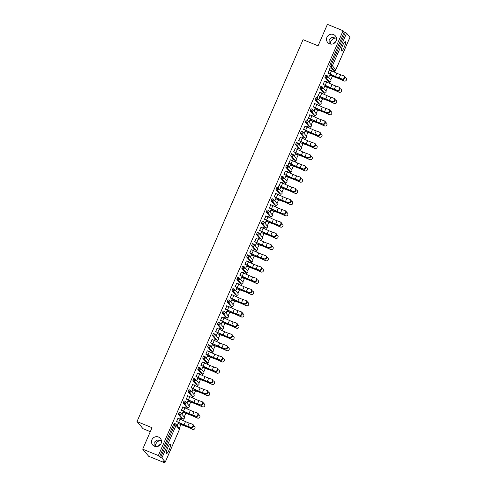 <?xml version="1.0" encoding="UTF-8"?>
<svg xmlns="http://www.w3.org/2000/svg" width="487" height="487" viewBox="0 0 487 487"><rect width="100%" height="100%" fill="white"/><g stroke="black" fill="none" stroke-linecap="round" stroke-linejoin="round"><path stroke-width="0.73" d="M329.492 43.769A5.053 4.913 -40.2 0 0 335.36 35.898A5.053 4.913 -40.2 0 0 327.514 36.269A5.053 4.913 -40.2 0 0 329.492 43.769M154.482 446.256A5.053 4.913 -40.2 0 0 160.351 438.385A5.053 4.913 -40.2 0 0 152.504 438.757A5.053 4.913 -40.2 0 0 154.482 446.256M161.392 440.534L156.802 440.065L154.142 442.421L154.123 446.092M155.176 446.482L155.67 444.235C157.124 441.52 159.06 440.303 161.489 440.583M336.395 38.047L331.805 37.578L329.145 39.934L329.127 43.605M330.186 43.994L330.679 41.748C332.128 39.033 334.07 37.816 336.493 38.102M169.19 449.751A5.053 1.059 112.2 0 0 170.334 444.162A5.053 1.059 112.2 0 0 167.656 447.93A5.053 1.059 112.2 0 0 166.517 453.525A5.053 1.059 112.2 0 0 169.19 449.751M344.199 47.263A5.053 1.059 112.2 0 0 345.338 41.675A5.053 1.059 112.2 0 0 342.665 45.443A5.053 1.059 112.2 0 0 341.521 51.038A5.053 1.059 112.2 0 0 344.199 47.263M335.756 41.645A5.053 4.913 -40.2 0 0 333.224 43.775M160.747 444.132A5.053 4.913 -40.2 0 0 158.22 446.262M150.306 431.659L142.995 428.676L137.005 421.578L303.054 39.691L318.078 45.815L327.41 24.35L343.073 30.736L344.193 32.063L330.003 64.692L331.148 65.161L345.338 32.532L344.193 32.063M164.344 462.65L163.224 461.323L165.263 462.011L161.873 457.993L159.48 456.879L158.36 455.552L142.697 449.166L148.681 456.264L164.344 462.65L164.673 461.907M179.313 428.225L180.896 424.585M182.741 420.348L183.374 418.893M184.202 416.988L185.784 413.347M187.623 409.11L188.256 407.656M189.09 405.75L190.667 402.11M192.511 397.879L193.144 396.418M193.972 394.513L195.555 390.872M197.399 386.641L198.032 385.18M198.86 383.281L200.443 379.641M202.282 375.404L202.915 373.949M203.743 372.044L205.325 368.403M207.17 364.166L207.803 362.712M208.631 360.806L210.214 357.166M212.052 352.929L212.685 351.474M213.513 349.569L215.096 345.928M216.94 341.697L217.573 340.236M218.401 338.331L219.984 334.691M221.822 330.46L222.456 328.999M223.29 327.1L224.866 323.459M226.711 319.222L227.344 317.767M228.172 315.862L229.754 312.222M231.599 307.985L232.232 306.53M233.06 304.625L234.643 300.984M236.481 296.747L237.114 295.292M237.942 293.387L239.525 289.747M241.369 285.516L242.002 284.055M242.83 282.15L244.413 278.515M246.252 274.278L246.885 272.823M247.713 270.918L249.295 267.278M251.14 263.041L251.773 261.586M252.601 259.681L254.184 256.04M256.022 251.803L256.655 250.348M257.483 248.443L259.066 244.803M260.91 240.572L261.543 239.111M262.371 237.206L263.954 233.565M265.799 229.334L266.432 227.873M267.26 225.974L268.842 222.334M270.681 218.097L271.314 216.642M272.142 214.737L273.724 211.096M275.569 206.859L276.202 205.404M277.03 203.499L278.613 199.859M280.451 195.622L281.084 194.167M281.912 192.262L283.495 188.621M285.339 184.39L285.972 182.929M286.8 181.024L288.383 177.39M290.222 173.153L290.855 171.698M291.683 169.793L293.265 166.152M295.11 161.915L295.743 160.46M296.571 158.555L298.154 154.915M299.998 150.678L300.631 149.223M301.459 147.317L303.042 143.677M304.88 139.44L305.513 137.985M306.341 136.08L307.924 132.44M309.769 128.209L310.402 126.748M311.23 124.842L312.812 121.208M314.651 116.971L315.284 115.516M316.112 113.611L317.694 109.971M319.539 105.734L320.172 104.279M321 102.373L322.583 98.733M324.421 94.496L325.054 93.041M325.882 91.136L327.465 87.496M329.309 83.265L329.942 81.804M330.77 79.898L332.353 76.258M334.198 72.027L334.831 70.566M345.338 32.532L346.592 33.183L349.958 37.249M142.697 449.166L152.029 427.702L137.005 421.578M158.36 455.552L343.073 30.736M328.013 73.153L329.961 68.125M331.367 70.743L331.641 70.116M329.492 75.053L328.865 77.037L329.65 75.235M329.425 69.909L330.162 68.21M331.562 70.834L331.842 70.195M181.7 418.345L178.26 414.309L179.179 412.13L180.293 412.592M159.48 456.879L173.664 424.25L174.291 423.367L175.411 423.83M333.157 70.025L329.717 65.982L330.003 64.692M197.606 413.201A1.778 1.412 121.5 0 1 197.832 413.305A1.778 1.412 121.5 0 1 198.185 415.423A1.778 1.412 121.5 0 1 196.2 416.446L195.664 416.117A1.778 1.412 -58.5 0 0 197.649 415.094A1.778 1.412 -58.5 0 0 197.302 412.982A1.778 1.412 -58.5 0 0 197.077 412.873L194.045 411.838A5.29 0.566 23.5 0 1 192.103 411.107A5.29 0.566 23.5 0 1 190.38 410.358L184.938 407.893A6.319 0.676 -156.5 0 0 182.881 407.004L181.444 410.237M184.798 407.832L185.072 407.199M182.923 412.136L182.138 413.944L183.082 412.319M184.993 407.917L185.273 407.284M191.47 395.876L188.031 391.834L188.95 389.661L190.064 390.124M192.627 384.523L191.214 387.768M194.569 385.357L194.843 384.73M192.694 389.667L192.067 391.651L192.852 389.85M194.763 385.448L195.043 384.809M201.241 373.401L197.801 369.365L198.72 367.186L199.834 367.648M217.153 368.257A1.778 1.412 121.5 0 1 217.379 368.361A1.778 1.412 121.5 0 1 217.726 370.479A1.778 1.412 121.5 0 1 215.741 371.496L215.211 371.173A1.778 1.412 -58.5 0 0 217.196 370.15A1.778 1.412 -58.5 0 0 216.843 368.038A1.778 1.412 -58.5 0 0 216.618 367.928L213.592 366.894A5.29 0.566 23.5 0 1 211.65 366.157A5.29 0.566 23.5 0 1 209.921 365.414L204.485 362.949A6.319 0.676 -156.5 0 0 202.422 362.06L200.991 365.293M204.339 362.888L204.613 362.255M202.47 367.192L201.837 369.183L202.622 367.375M204.54 362.973L204.814 362.34M211.011 350.926L207.572 346.89L208.491 344.711L209.611 345.173M226.924 345.782A1.778 1.412 121.5 0 1 227.149 345.892A1.778 1.412 121.5 0 1 227.496 348.004A1.778 1.412 121.5 0 1 225.511 349.027L224.982 348.698A1.778 1.412 -58.5 0 0 226.966 347.681A1.778 1.412 -58.5 0 0 226.613 345.563A1.778 1.412 -58.5 0 0 226.388 345.46L223.363 344.419A5.29 0.566 23.5 0 1 221.421 343.688A5.29 0.566 23.5 0 1 219.692 342.945L214.256 340.48A6.319 0.676 -156.5 0 0 212.192 339.591L210.761 342.824M214.11 340.413L214.383 339.786M212.241 344.717L211.455 346.525L212.393 344.906M214.31 340.504L214.584 339.865M220.788 328.457L217.348 324.421L218.261 322.242L219.43 322.723A1.187 1.151 -40.2 0 1 219.862 323.039A1.187 1.187 0 0 0 219.406 322.704L218.261 322.242M221.938 317.11L220.532 320.349M223.88 317.938L224.154 317.311M222.011 322.248L221.226 324.05L222.163 322.431M224.081 318.029L224.355 317.396M230.558 305.982L227.119 301.946L228.032 299.767L229.2 300.254A1.187 1.151 -40.2 0 1 229.639 300.57A1.187 1.187 0 0 0 229.176 300.236L228.032 299.767M246.465 300.838A1.778 1.412 121.5 0 1 246.69 300.948A1.778 1.412 121.5 0 1 247.043 303.06A1.778 1.412 121.5 0 1 245.058 304.083L244.523 303.754A1.778 1.412 -58.5 0 0 246.507 302.737A1.778 1.412 -58.5 0 0 246.16 300.619A1.778 1.412 -58.5 0 0 245.935 300.516L242.903 299.475A5.29 0.566 23.5 0 1 240.962 298.744A5.29 0.566 23.5 0 1 239.233 298.001L233.797 295.53A6.319 0.676 -156.5 0 0 231.733 294.647L230.302 297.874M233.657 295.469L233.93 294.842M231.782 299.773L230.996 301.581L231.94 299.962M233.851 295.56L234.125 294.921M240.328 283.513L236.889 279.471L237.808 277.298L238.971 277.779A1.187 1.151 -40.2 0 1 239.409 278.095A1.187 1.187 0 0 0 238.947 277.76L237.808 277.298M256.235 278.369A1.778 1.412 121.5 0 1 256.46 278.473A1.778 1.412 121.5 0 1 256.813 280.591A1.778 1.412 121.5 0 1 254.829 281.608L254.293 281.279A1.778 1.412 -58.5 0 0 256.278 280.262A1.778 1.412 -58.5 0 0 255.931 278.144A1.778 1.412 -58.5 0 0 255.705 278.04L252.674 277.006A5.29 0.566 23.5 0 1 250.732 276.269A5.29 0.566 23.5 0 1 249.009 275.526L243.567 273.061A6.319 0.676 -156.5 0 0 241.503 272.172L240.073 275.405M243.427 272.994L243.701 272.367M241.552 277.304L240.767 279.106L241.71 277.487M243.622 273.085L243.902 272.446M250.099 261.038L246.659 257.002L247.579 254.823L248.693 255.285M251.255 249.691L249.843 252.93M253.197 250.525L253.471 249.892M251.322 254.829L250.537 256.637L251.481 255.011M253.392 250.61L253.672 249.977M259.869 238.569L256.43 234.527L257.349 232.354L258.463 232.816M261.026 227.216L259.614 230.461M262.968 228.05L263.242 227.423M261.093 232.36L260.466 234.344L261.251 232.543M263.163 228.141L263.443 227.502M269.64 216.094L266.2 212.058L267.12 209.879L268.234 210.341M270.796 204.747L269.384 207.986M272.738 205.581L273.012 204.948M270.869 209.885L270.236 211.875L271.022 210.067M272.939 205.666L273.213 205.033M279.41 193.619L275.971 189.583L276.89 187.404L278.004 187.866M280.567 182.272L278.333 187.416L278.96 185.431M282.509 183.106L282.783 182.479M280.64 187.41L279.855 189.218L280.792 187.598M282.71 183.197L282.984 182.558M289.187 171.15L285.747 167.114L286.66 164.935L287.78 165.397M290.337 159.803L288.103 164.941L288.73 162.962M292.279 160.631L292.553 160.004M290.41 164.941L289.625 166.743L290.562 165.123M292.48 160.722L292.754 160.089M298.957 148.675L295.518 144.639L296.431 142.46L297.551 142.922M300.108 137.328L298.701 140.566M302.056 138.162L302.33 137.535M300.181 142.466L299.395 144.274L300.339 142.654M302.25 138.253L302.524 137.614M308.728 126.206L305.288 122.164L306.201 119.991L307.321 120.453M309.884 114.853L307.644 119.997L308.271 118.012M311.826 115.687L312.1 115.06M309.951 119.997L309.166 121.799L310.109 120.179M312.021 115.778L312.301 115.139M318.498 103.731L315.059 99.695L315.978 97.516L317.092 97.978M319.655 92.384L317.421 97.522L318.041 95.543M321.597 93.218L321.87 92.585M319.722 97.522L318.936 99.33L319.88 97.704M321.791 93.303L322.071 92.67M328.268 81.262L324.829 77.22L325.748 75.047L326.862 75.509M326.479 81.98L326.753 81.353M324.61 86.284L323.825 88.092L324.762 86.473M326.68 82.072L326.954 81.432M324.537 81.146L323.131 84.391M323.386 92.493L319.947 88.457L320.86 86.278L321.98 86.741M316.708 104.455L316.982 103.822M314.839 108.759L314.206 110.75L314.992 108.942M316.909 104.541L317.183 103.908M314.766 103.621L313.36 106.86M314.76 115.437L313.561 114.95L310.17 110.933L311.09 108.753L312.204 109.216M306.938 126.924L307.212 126.297M305.069 131.228L304.284 133.036L305.221 131.417M307.139 127.016L307.413 126.376M304.996 126.09L303.584 129.335M303.839 137.444L300.4 133.401L301.319 131.222L302.433 131.691M297.167 149.399L297.441 148.766M295.292 153.703L294.665 155.694L295.451 153.886M297.362 149.485L297.642 148.852M295.225 148.565L293.813 151.804M295.219 160.381L294.02 159.894L290.629 155.877L291.549 153.697L292.663 154.16M287.397 171.868L287.671 171.241M285.522 176.178L284.895 178.163L285.68 176.361M287.592 171.96L287.872 171.321M285.455 171.034L284.043 174.279M284.298 182.388L280.859 178.345L281.778 176.172L282.892 176.635M277.627 194.343L277.9 193.71M275.752 198.647L274.966 200.455L275.91 198.83M277.821 194.429L278.101 193.796M275.685 193.509L274.272 196.748M274.528 204.857L271.089 200.821L272.002 198.641L273.122 199.104M267.856 216.812L268.13 216.185M265.981 221.122L265.354 223.113L266.139 221.305M268.051 216.904L268.325 216.265M265.908 215.985L264.502 219.223M264.758 227.332L261.318 223.29L262.231 221.116L263.351 221.579M258.08 239.287L258.353 238.66M256.211 243.591L255.425 245.399L256.363 243.78M258.28 239.379L258.554 238.74M256.138 238.453L254.731 241.698M254.987 249.801L251.548 245.765L252.461 243.585L253.581 244.048M248.309 261.762L248.583 261.129M246.44 266.066L245.807 268.057L246.592 266.249M248.51 261.848L248.784 261.215M246.367 260.929L244.961 264.167M245.211 272.276L241.771 268.24L242.69 266.06L243.804 266.523M238.539 284.231L238.813 283.604M236.67 288.535L235.885 290.343L236.822 288.724M238.74 284.323L239.014 283.684M236.597 283.397L235.191 286.642M235.44 294.751L232.001 290.709L232.92 288.529L234.034 288.992M228.768 306.707L229.042 306.073M226.893 311.01L226.266 313.001L227.052 311.193M228.963 306.792L229.243 306.159M226.826 305.873L225.414 309.111M225.67 317.22L222.23 313.184L223.149 311.004L224.263 311.467M218.998 329.175L219.272 328.548M217.123 333.485L216.496 335.47L217.281 333.668M219.193 329.267L219.473 328.628M217.056 328.341L215.644 331.586M215.899 339.695L212.46 335.653L213.379 333.479L214.493 333.942M209.227 351.651L209.501 351.017M207.352 355.954L206.567 357.762L207.511 356.137M209.422 351.736L209.702 351.103M207.285 350.817L205.873 354.055M206.129 362.164L202.689 358.128L203.609 355.948L204.723 356.411M199.457 374.119L199.731 373.492M197.582 378.429L196.797 380.231L197.74 378.612M199.652 374.211L199.926 373.572M197.509 373.292L196.103 376.53M196.358 384.639L192.919 380.597L193.832 378.423L194.952 378.886M189.68 396.595L189.954 395.968M187.812 400.898L187.026 402.706L187.964 401.087M189.881 396.686L190.155 396.047M187.738 395.761L186.332 399.005M186.588 407.108L183.149 403.072L184.062 400.892L185.182 401.355M179.91 419.063L180.184 418.436M178.041 423.373L177.408 425.364L178.193 423.556M180.111 419.155L180.385 418.522M177.968 418.236L176.562 421.474M344.181 76.118A1.778 1.412 121.5 0 1 344.406 76.222A1.778 1.412 121.5 0 1 344.753 78.34A1.778 1.412 121.5 0 1 342.769 79.357L342.239 79.028A1.778 1.412 -58.5 0 0 344.218 78.011A1.778 1.412 -58.5 0 0 343.871 75.893A1.778 1.412 -58.5 0 0 343.645 75.789L340.614 74.754A5.29 0.566 23.5 0 1 338.672 74.018A5.29 0.566 23.5 0 1 336.949 73.275L331.507 70.81A6.319 0.676 -156.5 0 0 329.449 69.921L329.224 69.83M342.239 79.028L339.208 77.993A5.29 0.566 23.5 0 1 337.266 77.256A5.29 0.566 23.5 0 1 335.537 76.514L330.101 74.048A6.319 0.676 -156.5 0 0 328.037 73.16L327.812 73.068M327.97 73.257L328.195 73.348A5.29 0.566 23.5 0 1 329.918 74.091L335.36 76.556A6.319 0.676 -156.5 0 0 337.418 77.445A6.319 0.676 -156.5 0 0 339.737 78.322L342.769 79.357M330.119 74.182L329.705 75.138A5.29 0.566 -156.5 0 0 331.33 75.759L336.127 77.463A6.319 0.676 23.5 0 1 338.069 78.212A6.319 0.676 23.5 0 1 340.565 79.296L344.102 80.939A1.778 1.723 88.2 0 0 344.863 81.098L344.613 81.104A1.778 1.723 -91.8 0 1 343.852 80.945L340.316 79.308A5.29 0.566 -156.5 0 0 338.222 78.395A5.29 0.566 -156.5 0 0 336.596 77.774L331.799 76.063A6.319 0.676 23.5 0 1 329.857 75.321L329.449 75.15M344.863 81.098A1.778 1.723 88.2 0 0 345.514 77.701L344.991 77.457M339.293 87.35A1.778 1.412 121.5 0 1 339.518 87.459A1.778 1.412 121.5 0 1 339.865 89.571A1.778 1.412 121.5 0 1 337.881 90.594L337.351 90.265A1.778 1.412 -58.5 0 0 339.336 89.249A1.778 1.412 -58.5 0 0 338.989 87.13A1.778 1.412 -58.5 0 0 338.763 87.027L335.732 85.986A5.29 0.566 23.5 0 1 333.79 85.255A5.29 0.566 23.5 0 1 332.061 84.513L326.625 82.041A6.319 0.676 -156.5 0 0 324.561 81.159L324.336 81.067M337.351 90.265L334.319 89.231A5.29 0.566 23.5 0 1 332.377 88.494A5.29 0.566 23.5 0 1 330.655 87.751L325.213 85.286A6.319 0.676 -156.5 0 0 323.155 84.397L322.93 84.306M323.082 84.488L323.307 84.58A5.29 0.566 23.5 0 1 325.036 85.328L330.472 87.794A6.319 0.676 -156.5 0 0 332.536 88.683A6.319 0.676 -156.5 0 0 334.855 89.553L337.881 90.594M334.405 98.587A1.778 1.412 121.5 0 1 334.63 98.697A1.778 1.412 121.5 0 1 334.983 100.809A1.778 1.412 121.5 0 1 332.998 101.832L332.463 101.503A1.778 1.412 -58.5 0 0 334.447 100.48A1.778 1.412 -58.5 0 0 334.1 98.368A1.778 1.412 -58.5 0 0 333.875 98.258L330.843 97.223A5.29 0.566 23.5 0 1 328.902 96.493A5.29 0.566 23.5 0 1 327.179 95.744L321.737 93.279A6.319 0.676 -156.5 0 0 319.679 92.39L319.454 92.299M332.463 101.503L329.437 100.468A5.29 0.566 23.5 0 1 327.495 99.732A5.29 0.566 23.5 0 1 325.766 98.989L320.33 96.523A6.319 0.676 -156.5 0 0 318.267 95.635L319.679 92.39M318.2 95.726L318.425 95.817A5.29 0.566 23.5 0 1 320.148 96.56L325.59 99.025A6.319 0.676 -156.5 0 0 327.648 99.914A6.319 0.676 -156.5 0 0 329.967 100.791L332.998 101.832M329.522 109.825A1.778 1.412 121.5 0 1 329.748 109.928A1.778 1.412 121.5 0 1 330.095 112.047A1.778 1.412 121.5 0 1 328.11 113.063L327.581 112.74A1.778 1.412 -58.5 0 0 329.565 111.718A1.778 1.412 -58.5 0 0 329.212 109.605A1.778 1.412 -58.5 0 0 328.987 109.496L325.961 108.461A5.29 0.566 23.5 0 1 324.019 107.724A5.29 0.566 23.5 0 1 322.291 106.982L316.854 104.516A6.319 0.676 -156.5 0 0 314.791 103.628L314.565 103.536M327.581 112.74L324.549 111.7A5.29 0.566 23.5 0 1 322.607 110.969A5.29 0.566 23.5 0 1 320.884 110.226L315.442 107.761A6.319 0.676 -156.5 0 0 313.378 106.872L313.159 106.781M313.311 106.963L313.537 107.055A5.29 0.566 23.5 0 1 315.266 107.797L320.702 110.263A6.319 0.676 -156.5 0 0 322.765 111.152A6.319 0.676 -156.5 0 0 325.085 112.028L328.11 113.063M324.634 121.062A1.778 1.412 121.5 0 1 324.859 121.166A1.778 1.412 121.5 0 1 325.213 123.284A1.778 1.412 121.5 0 1 323.228 124.301L322.692 123.972A1.778 1.412 -58.5 0 0 324.677 122.955A1.778 1.412 -58.5 0 0 324.33 120.837A1.778 1.412 -58.5 0 0 324.105 120.733L321.073 119.699A5.29 0.566 23.5 0 1 319.131 118.962A5.29 0.566 23.5 0 1 317.408 118.219L311.966 115.754A6.319 0.676 -156.5 0 0 309.902 114.865L309.683 114.774M322.692 123.972L319.667 122.937A5.29 0.566 23.5 0 1 317.725 122.207A5.29 0.566 23.5 0 1 315.996 121.458L310.56 118.992A6.319 0.676 -156.5 0 0 308.496 118.104L309.902 114.865M308.429 118.201L308.648 118.292A5.29 0.566 23.5 0 1 310.377 119.035L315.82 121.5A6.319 0.676 -156.5 0 0 317.877 122.389A6.319 0.676 -156.5 0 0 320.196 123.266L323.228 124.301M319.752 132.294A1.778 1.412 121.5 0 1 319.977 132.403A1.778 1.412 121.5 0 1 320.324 134.522A1.778 1.412 121.5 0 1 318.34 135.538L317.81 135.209A1.778 1.412 -58.5 0 0 319.795 134.193A1.778 1.412 -58.5 0 0 319.442 132.074A1.778 1.412 -58.5 0 0 319.216 131.971L316.191 130.93A5.29 0.566 23.5 0 1 314.249 130.199A5.29 0.566 23.5 0 1 312.52 129.457L307.084 126.991A6.319 0.676 -156.5 0 0 305.02 126.103L304.795 126.011M317.81 135.209L314.779 134.175A5.29 0.566 23.5 0 1 312.837 133.438A5.29 0.566 23.5 0 1 311.108 132.695L305.672 130.23A6.319 0.676 -156.5 0 0 303.608 129.341L303.389 129.25M303.541 129.439L303.766 129.53A5.29 0.566 23.5 0 1 305.495 130.273L310.931 132.738A6.319 0.676 -156.5 0 0 312.995 133.627A6.319 0.676 -156.5 0 0 315.314 134.503L318.34 135.538M325.231 85.414L324.817 86.369A5.29 0.566 -156.5 0 0 326.442 86.996L331.239 88.701A6.319 0.676 23.5 0 1 333.181 89.444A6.319 0.676 23.5 0 1 335.677 90.533L339.22 92.177A1.778 1.723 88.2 0 0 339.981 92.329L339.731 92.341A1.778 1.723 -91.8 0 1 338.97 92.183L335.427 90.539A5.29 0.566 -156.5 0 0 333.339 89.632A5.29 0.566 -156.5 0 0 331.714 89.005L326.911 87.301A6.319 0.676 23.5 0 1 324.975 86.558L324.567 86.388M339.981 92.329A1.778 1.723 88.2 0 0 340.626 88.932L340.109 88.695M320.349 96.651L319.935 97.607A5.29 0.566 -156.5 0 0 321.56 98.228L326.357 99.938A6.319 0.676 23.5 0 1 328.299 100.681A6.319 0.676 23.5 0 1 330.795 101.771L334.332 103.414A1.778 1.723 88.2 0 0 335.093 103.567L334.843 103.573A1.778 1.723 -91.8 0 1 334.082 103.421L330.545 101.777A5.29 0.566 -156.5 0 0 328.451 100.87A5.29 0.566 -156.5 0 0 326.826 100.243L322.029 98.538A6.319 0.676 23.5 0 1 320.087 97.79L319.679 97.625M335.093 103.567A1.778 1.723 88.2 0 0 335.744 100.17L335.22 99.926M315.46 107.889L315.046 108.845A5.29 0.566 -156.5 0 0 316.672 109.465L321.469 111.176A6.319 0.676 23.5 0 1 323.411 111.919A6.319 0.676 23.5 0 1 325.906 113.008L329.449 114.646A1.778 1.723 88.2 0 0 330.21 114.804L329.961 114.81A1.778 1.723 -91.8 0 1 329.2 114.658L325.657 113.014A5.29 0.566 -156.5 0 0 323.569 112.101A5.29 0.566 -156.5 0 0 321.944 111.48L317.14 109.77A6.319 0.676 23.5 0 1 315.205 109.027L314.791 108.863M330.21 114.804A1.778 1.723 88.2 0 0 330.856 111.407L330.338 111.164M310.578 119.126L310.158 120.082A5.29 0.566 -156.5 0 0 311.783 120.703L316.587 122.414A6.319 0.676 23.5 0 1 318.522 123.156A6.319 0.676 23.5 0 1 321.024 124.24L324.561 125.883A1.778 1.723 88.2 0 0 325.322 126.042L325.072 126.048A1.778 1.723 -91.8 0 1 324.312 125.89L320.775 124.252A5.29 0.566 -156.5 0 0 318.681 123.339A5.29 0.566 -156.5 0 0 317.055 122.718L312.258 121.007A6.319 0.676 23.5 0 1 310.316 120.265L309.909 120.1M325.322 126.042A1.778 1.723 88.2 0 0 325.973 122.645L325.45 122.401M305.69 130.358L305.276 131.313A5.29 0.566 -156.5 0 0 306.901 131.94L311.698 133.645A6.319 0.676 23.5 0 1 313.64 134.394A6.319 0.676 23.5 0 1 316.136 135.477L319.679 137.121A1.778 1.723 88.2 0 0 320.434 137.273L320.184 137.285A1.778 1.723 -91.8 0 1 319.423 137.127L315.886 135.489A5.29 0.566 -156.5 0 0 313.792 134.576A5.29 0.566 -156.5 0 0 312.167 133.955L307.37 132.245A6.319 0.676 23.5 0 1 305.428 131.502L305.02 131.332M320.434 137.273A1.778 1.723 88.2 0 0 321.085 133.876L320.562 133.639M314.864 143.531A1.778 1.412 121.5 0 1 315.089 143.641A1.778 1.412 121.5 0 1 315.442 145.753A1.778 1.412 121.5 0 1 313.458 146.776L312.922 146.447A1.778 1.412 -58.5 0 0 314.906 145.43A1.778 1.412 -58.5 0 0 314.559 143.312A1.778 1.412 -58.5 0 0 314.334 143.208L311.303 142.167A5.29 0.566 23.5 0 1 309.361 141.437A5.29 0.566 23.5 0 1 307.632 140.694L302.196 138.223A6.319 0.676 -156.5 0 0 300.132 137.34L299.913 137.249M312.922 146.447L309.896 145.412A5.29 0.566 23.5 0 1 307.948 144.676A5.29 0.566 23.5 0 1 306.226 143.933L300.783 141.467A6.319 0.676 -156.5 0 0 298.726 140.579L298.501 140.487M298.659 140.67L298.878 140.761A5.29 0.566 23.5 0 1 300.607 141.504L306.043 143.975A6.319 0.676 -156.5 0 0 308.107 144.858A6.319 0.676 -156.5 0 0 310.426 145.735L313.458 146.776M300.808 141.595L300.388 142.551A5.29 0.566 -156.5 0 0 302.013 143.178L306.816 144.882A6.319 0.676 23.5 0 1 308.752 145.625A6.319 0.676 23.5 0 1 311.254 146.715L314.791 148.358A1.778 1.723 88.2 0 0 315.552 148.511L315.302 148.523A1.778 1.723 -91.8 0 1 314.541 148.365L310.998 146.721A5.29 0.566 -156.5 0 0 308.91 145.814A5.29 0.566 -156.5 0 0 307.285 145.187L302.488 143.482A6.319 0.676 23.5 0 1 300.546 142.74L300.138 142.569M315.552 148.511A1.778 1.723 88.2 0 0 316.197 145.114L315.679 144.87M309.982 154.769A1.778 1.412 121.5 0 1 310.207 154.872A1.778 1.412 121.5 0 1 310.554 156.991A1.778 1.412 121.5 0 1 308.569 158.007L308.04 157.685A1.778 1.412 -58.5 0 0 310.018 156.662A1.778 1.412 -58.5 0 0 309.671 154.549A1.778 1.412 -58.5 0 0 309.446 154.44L306.42 153.405A5.29 0.566 23.5 0 1 304.472 152.668A5.29 0.566 23.5 0 1 302.75 151.926L297.307 149.46A6.319 0.676 -156.5 0 0 295.25 148.572L295.025 148.48M308.04 157.685L305.008 156.644A5.29 0.566 23.5 0 1 303.066 155.913A5.29 0.566 23.5 0 1 301.337 155.17L295.901 152.705A6.319 0.676 -156.5 0 0 293.838 151.816L293.612 151.725M293.771 151.907L293.996 151.999A5.29 0.566 23.5 0 1 295.719 152.741L301.161 155.207A6.319 0.676 -156.5 0 0 303.218 156.096A6.319 0.676 -156.5 0 0 305.538 156.972L308.569 158.007M295.919 152.833L295.506 153.789A5.29 0.566 -156.5 0 0 297.131 154.409L301.928 156.12A6.319 0.676 23.5 0 1 303.87 156.863A6.319 0.676 23.5 0 1 306.366 157.952L309.902 159.59A1.778 1.723 88.2 0 0 310.663 159.748L310.414 159.754A1.778 1.723 -91.8 0 1 309.653 159.602L306.116 157.958A5.29 0.566 -156.5 0 0 304.022 157.045A5.29 0.566 -156.5 0 0 302.397 156.424L297.6 154.72A6.319 0.676 23.5 0 1 295.658 153.971L295.25 153.807M310.663 159.748A1.778 1.723 88.2 0 0 311.315 156.351L310.791 156.108M305.093 166.006A1.778 1.412 121.5 0 1 305.319 166.11A1.778 1.412 121.5 0 1 305.666 168.228A1.778 1.412 121.5 0 1 303.681 169.245L303.151 168.922A1.778 1.412 -58.5 0 0 305.136 167.899A1.778 1.412 -58.5 0 0 304.789 165.787A1.778 1.412 -58.5 0 0 304.564 165.677L301.532 164.643A5.29 0.566 23.5 0 1 299.59 163.906A5.29 0.566 23.5 0 1 297.861 163.163L292.425 160.698A6.319 0.676 -156.5 0 0 290.362 159.809L290.136 159.718M303.151 168.922L300.12 167.881A5.29 0.566 23.5 0 1 298.178 167.151A5.29 0.566 23.5 0 1 296.455 166.408L291.013 163.936A6.319 0.676 -156.5 0 0 288.955 163.054L290.362 159.809M288.882 163.145L289.108 163.236A5.29 0.566 23.5 0 1 290.836 163.979L296.273 166.444A6.319 0.676 -156.5 0 0 298.336 167.333A6.319 0.676 -156.5 0 0 300.656 168.21L303.681 169.245M291.031 164.07L290.617 165.026A5.29 0.566 -156.5 0 0 292.243 165.647L297.04 167.358A6.319 0.676 23.5 0 1 298.981 168.1A6.319 0.676 23.5 0 1 301.477 169.19L305.02 170.827A1.778 1.723 88.2 0 0 305.781 170.986L305.532 170.992A1.778 1.723 -91.8 0 1 304.771 170.84L301.228 169.196A5.29 0.566 -156.5 0 0 299.14 168.283A5.29 0.566 -156.5 0 0 297.514 167.662L292.711 165.951A6.319 0.676 23.5 0 1 290.776 165.209L290.368 165.044M305.781 170.986A1.778 1.723 88.2 0 0 306.426 167.589L305.909 167.345M300.205 177.244A1.778 1.412 121.5 0 1 300.43 177.347A1.778 1.412 121.5 0 1 300.783 179.466A1.778 1.412 121.5 0 1 298.799 180.482L298.263 180.153A1.778 1.412 -58.5 0 0 300.248 179.137A1.778 1.412 -58.5 0 0 299.901 177.018A1.778 1.412 -58.5 0 0 299.675 176.915L296.644 175.88A5.29 0.566 23.5 0 1 294.702 175.143A5.29 0.566 23.5 0 1 292.979 174.401L287.537 171.935A6.319 0.676 -156.5 0 0 285.479 171.047L285.254 170.955M298.263 180.153L295.238 179.119A5.29 0.566 23.5 0 1 293.296 178.382A5.29 0.566 23.5 0 1 291.567 177.639L286.131 175.174A6.319 0.676 -156.5 0 0 284.067 174.285L283.842 174.194M284 174.383L284.225 174.474A5.29 0.566 23.5 0 1 285.948 175.217L291.39 177.682A6.319 0.676 -156.5 0 0 293.448 178.571A6.319 0.676 -156.5 0 0 295.767 179.447L298.799 180.482M286.149 175.308L285.735 176.264A5.29 0.566 -156.5 0 0 287.36 176.884L292.157 178.589A6.319 0.676 23.5 0 1 294.099 179.338A6.319 0.676 23.5 0 1 296.595 180.421L300.132 182.065A1.778 1.723 88.2 0 0 300.893 182.223L300.643 182.229A1.778 1.723 -91.8 0 1 299.882 182.071L296.346 180.433A5.29 0.566 -156.5 0 0 294.251 179.52A5.29 0.566 -156.5 0 0 292.626 178.899L287.829 177.189A6.319 0.676 23.5 0 1 285.887 176.446L285.479 176.282M300.893 182.223A1.778 1.723 88.2 0 0 301.544 178.826L301.021 178.583M295.323 188.475A1.778 1.412 121.5 0 1 295.548 188.585A1.778 1.412 121.5 0 1 295.895 190.697A1.778 1.412 121.5 0 1 293.911 191.72L293.381 191.391A1.778 1.412 -58.5 0 0 295.365 190.374A1.778 1.412 -58.5 0 0 295.012 188.256A1.778 1.412 -58.5 0 0 294.787 188.152L291.762 187.111A5.29 0.566 23.5 0 1 289.82 186.381A5.29 0.566 23.5 0 1 288.091 185.638L282.655 183.173A6.319 0.676 -156.5 0 0 280.591 182.284L280.366 182.193M293.381 191.391L290.349 190.356A5.29 0.566 23.5 0 1 288.407 189.62A5.29 0.566 23.5 0 1 286.685 188.877L281.243 186.411A6.319 0.676 -156.5 0 0 279.179 185.523L280.591 182.284M279.112 185.62L279.337 185.711A5.29 0.566 23.5 0 1 281.066 186.454L286.502 188.919A6.319 0.676 -156.5 0 0 288.566 189.808A6.319 0.676 -156.5 0 0 290.885 190.685L293.911 191.72M281.261 186.539L280.847 187.495A5.29 0.566 -156.5 0 0 282.472 188.122L287.269 189.827A6.319 0.676 23.5 0 1 289.211 190.575A6.319 0.676 23.5 0 1 291.707 191.659L295.25 193.302A1.778 1.723 88.2 0 0 296.011 193.455L295.761 193.467A1.778 1.723 -91.8 0 1 295 193.309L291.457 191.665A5.29 0.566 -156.5 0 0 289.369 190.758A5.29 0.566 -156.5 0 0 287.744 190.131L282.941 188.426A6.319 0.676 23.5 0 1 281.005 187.684L280.591 187.513M296.011 193.455A1.778 1.723 88.2 0 0 296.656 190.058L296.139 189.82M290.435 199.713A1.778 1.412 121.5 0 1 290.66 199.822A1.778 1.412 121.5 0 1 291.013 201.935A1.778 1.412 121.5 0 1 289.028 202.957L288.493 202.629A1.778 1.412 -58.5 0 0 290.477 201.612A1.778 1.412 -58.5 0 0 290.13 199.493A1.778 1.412 -58.5 0 0 289.905 199.384L286.873 198.349A5.29 0.566 23.5 0 1 284.932 197.619A5.29 0.566 23.5 0 1 283.209 196.87L277.767 194.404A6.319 0.676 -156.5 0 0 275.703 193.522L275.484 193.43M288.493 202.629L285.467 201.594A5.29 0.566 23.5 0 1 283.525 200.857A5.29 0.566 23.5 0 1 281.796 200.114L276.36 197.649A6.319 0.676 -156.5 0 0 274.297 196.76L274.071 196.669M274.23 196.851L274.449 196.943A5.29 0.566 23.5 0 1 276.178 197.685L281.62 200.157A6.319 0.676 -156.5 0 0 283.678 201.04A6.319 0.676 -156.5 0 0 285.997 201.916L289.028 202.957M276.379 197.777L275.959 198.733A5.29 0.566 -156.5 0 0 277.584 199.36L282.387 201.064A6.319 0.676 23.5 0 1 284.323 201.807A6.319 0.676 23.5 0 1 286.825 202.896L290.362 204.54A1.778 1.723 88.2 0 0 291.123 204.692L290.873 204.698A1.778 1.723 -91.8 0 1 290.112 204.546L286.575 202.902A5.29 0.566 -156.5 0 0 284.481 201.995A5.29 0.566 -156.5 0 0 282.856 201.368L278.059 199.664A6.319 0.676 23.5 0 1 276.117 198.915L275.709 198.751M291.123 204.692A1.778 1.723 88.2 0 0 291.774 201.295L291.25 201.052M285.552 210.95A1.778 1.412 121.5 0 1 285.778 211.054A1.778 1.412 121.5 0 1 286.125 213.172A1.778 1.412 121.5 0 1 284.14 214.189L283.611 213.866A1.778 1.412 -58.5 0 0 285.595 212.843A1.778 1.412 -58.5 0 0 285.242 210.731A1.778 1.412 -58.5 0 0 285.017 210.621L281.991 209.587A5.29 0.566 23.5 0 1 280.049 208.85A5.29 0.566 23.5 0 1 278.32 208.107L272.884 205.642A6.319 0.676 -156.5 0 0 270.821 204.753L270.595 204.662M283.611 213.866L280.579 212.825A5.29 0.566 23.5 0 1 278.637 212.095A5.29 0.566 23.5 0 1 276.908 211.352L271.472 208.886A6.319 0.676 -156.5 0 0 269.408 207.998L269.189 207.906M269.341 208.089L269.567 208.18A5.29 0.566 23.5 0 1 271.296 208.923L276.732 211.388A6.319 0.676 -156.5 0 0 278.795 212.277A6.319 0.676 -156.5 0 0 281.115 213.154L284.14 214.189M271.49 209.014L271.076 209.97A5.29 0.566 -156.5 0 0 272.702 210.591L277.499 212.302A6.319 0.676 23.5 0 1 279.441 213.044A6.319 0.676 23.5 0 1 281.936 214.134L285.479 215.771A1.778 1.723 88.2 0 0 286.234 215.93L285.985 215.936A1.778 1.723 -91.8 0 1 285.224 215.784L281.687 214.14A5.29 0.566 -156.5 0 0 279.593 213.227A5.29 0.566 -156.5 0 0 277.967 212.606L273.17 210.895A6.319 0.676 23.5 0 1 271.229 210.153L270.821 209.988M286.234 215.93A1.778 1.723 88.2 0 0 286.886 212.533L286.362 212.289M280.664 222.188A1.778 1.412 121.5 0 1 280.889 222.291A1.778 1.412 121.5 0 1 281.243 224.41A1.778 1.412 121.5 0 1 279.258 225.426L278.722 225.097A1.778 1.412 -58.5 0 0 280.707 224.081A1.778 1.412 -58.5 0 0 280.36 221.962A1.778 1.412 -58.5 0 0 280.135 221.859L277.103 220.824A5.29 0.566 23.5 0 1 275.161 220.087A5.29 0.566 23.5 0 1 273.432 219.345L267.996 216.879A6.319 0.676 -156.5 0 0 265.932 215.991L265.713 215.899M278.722 225.097L275.697 224.063A5.29 0.566 23.5 0 1 273.749 223.332A5.29 0.566 23.5 0 1 272.026 222.583L266.584 220.118A6.319 0.676 -156.5 0 0 264.526 219.235L264.301 219.144M264.459 219.327L264.678 219.418A5.29 0.566 23.5 0 1 266.407 220.161L271.843 222.626A6.319 0.676 -156.5 0 0 273.907 223.515A6.319 0.676 -156.5 0 0 276.226 224.391L279.258 225.426M266.608 220.252L266.188 221.208A5.29 0.566 -156.5 0 0 267.813 221.828L272.617 223.539A6.319 0.676 23.5 0 1 274.552 224.282A6.319 0.676 23.5 0 1 277.054 225.365L280.591 227.009A1.778 1.723 88.2 0 0 281.352 227.167L281.102 227.173A1.778 1.723 -91.8 0 1 280.342 227.015L276.799 225.378A5.29 0.566 -156.5 0 0 274.711 224.464A5.29 0.566 -156.5 0 0 273.085 223.843L268.288 222.133A6.319 0.676 23.5 0 1 266.346 221.39L265.939 221.226M281.352 227.167A1.778 1.723 88.2 0 0 281.997 223.77L281.48 223.527M275.782 233.425A1.778 1.412 121.5 0 1 276.007 233.529A1.778 1.412 121.5 0 1 276.354 235.647A1.778 1.412 121.5 0 1 274.37 236.664L273.84 236.335A1.778 1.412 -58.5 0 0 275.819 235.318A1.778 1.412 -58.5 0 0 275.472 233.2A1.778 1.412 -58.5 0 0 275.246 233.096L272.221 232.062A5.29 0.566 23.5 0 1 270.273 231.325A5.29 0.566 23.5 0 1 268.55 230.582L263.108 228.117A6.319 0.676 -156.5 0 0 261.05 227.228L260.825 227.137M273.84 236.335L270.809 235.3A5.29 0.566 23.5 0 1 268.867 234.564A5.29 0.566 23.5 0 1 267.138 233.821L261.702 231.355A6.319 0.676 -156.5 0 0 259.638 230.467L259.413 230.375M259.571 230.564L259.796 230.655A5.29 0.566 23.5 0 1 261.519 231.398L266.961 233.863A6.319 0.676 -156.5 0 0 269.025 234.752A6.319 0.676 -156.5 0 0 271.338 235.629L274.37 236.664M261.72 231.489L261.306 232.439A5.29 0.566 -156.5 0 0 262.931 233.066L267.728 234.771A6.319 0.676 23.5 0 1 269.67 235.519A6.319 0.676 23.5 0 1 272.166 236.603L275.703 238.246A1.778 1.723 88.2 0 0 276.464 238.405L276.214 238.411A1.778 1.723 -91.8 0 1 275.453 238.253L271.916 236.615A5.29 0.566 -156.5 0 0 269.822 235.702A5.29 0.566 -156.5 0 0 268.197 235.081L263.4 233.37A6.319 0.676 23.5 0 1 261.458 232.628L261.05 232.457M276.464 238.405A1.778 1.723 88.2 0 0 277.115 235.002L276.592 234.764M270.894 244.657A1.778 1.412 121.5 0 1 271.119 244.766A1.778 1.412 121.5 0 1 271.466 246.879A1.778 1.412 121.5 0 1 269.488 247.901L268.952 247.573A1.778 1.412 -58.5 0 0 270.936 246.556A1.778 1.412 -58.5 0 0 270.589 244.437A1.778 1.412 -58.5 0 0 270.364 244.334L267.333 243.293A5.29 0.566 23.5 0 1 265.391 242.563A5.29 0.566 23.5 0 1 263.662 241.82L258.226 239.348A6.319 0.676 -156.5 0 0 256.162 238.466L255.937 238.374M268.952 247.573L265.92 246.538A5.29 0.566 23.5 0 1 263.978 245.801A5.29 0.566 23.5 0 1 262.256 245.058L256.813 242.593A6.319 0.676 -156.5 0 0 254.756 241.704L254.531 241.613M254.683 241.796L254.908 241.887A5.29 0.566 23.5 0 1 256.637 242.636L262.073 245.101A6.319 0.676 -156.5 0 0 264.137 245.984A6.319 0.676 -156.5 0 0 266.456 246.86L269.488 247.901M256.832 242.721L256.418 243.677A5.29 0.566 -156.5 0 0 258.043 244.304L262.84 246.008A6.319 0.676 23.5 0 1 264.782 246.751A6.319 0.676 23.5 0 1 267.278 247.84L270.821 249.484A1.778 1.723 88.2 0 0 271.582 249.636L271.332 249.648A1.778 1.723 -91.8 0 1 270.571 249.49L267.028 247.846A5.29 0.566 -156.5 0 0 264.94 246.939A5.29 0.566 -156.5 0 0 263.315 246.312L258.512 244.608A6.319 0.676 23.5 0 1 256.576 243.865L256.168 243.695M271.582 249.636A1.778 1.723 88.2 0 0 272.227 246.239L271.709 246.002M266.005 255.894A1.778 1.412 121.5 0 1 266.231 255.998A1.778 1.412 121.5 0 1 266.584 258.116A1.778 1.412 121.5 0 1 264.599 259.139L264.064 258.81A1.778 1.412 -58.5 0 0 266.048 257.787A1.778 1.412 -58.5 0 0 265.701 255.675A1.778 1.412 -58.5 0 0 265.476 255.565L262.444 254.531A5.29 0.566 23.5 0 1 260.502 253.8A5.29 0.566 23.5 0 1 258.78 253.051L253.337 250.586A6.319 0.676 -156.5 0 0 251.28 249.697L251.055 249.606M264.064 258.81L261.038 257.775A5.29 0.566 23.5 0 1 259.096 257.039A5.29 0.566 23.5 0 1 257.367 256.296L251.931 253.83A6.319 0.676 -156.5 0 0 249.868 252.942L249.642 252.85M249.801 253.033L250.026 253.124A5.29 0.566 23.5 0 1 251.749 253.867L257.191 256.332A6.319 0.676 -156.5 0 0 259.248 257.221A6.319 0.676 -156.5 0 0 261.568 258.098L264.599 259.139M251.949 253.958L251.535 254.914A5.29 0.566 -156.5 0 0 253.161 255.535L257.958 257.246A6.319 0.676 23.5 0 1 259.9 257.988A6.319 0.676 23.5 0 1 262.396 259.078L265.932 260.722A1.778 1.723 88.2 0 0 266.693 260.874L266.444 260.88A1.778 1.723 -91.8 0 1 265.683 260.728L262.146 259.084A5.29 0.566 -156.5 0 0 260.052 258.177A5.29 0.566 -156.5 0 0 258.427 257.55L253.63 255.845A6.319 0.676 23.5 0 1 251.688 255.097L251.28 254.932M266.693 260.874A1.778 1.723 88.2 0 0 267.345 257.477L266.821 257.233M261.123 267.132A1.778 1.412 121.5 0 1 261.349 267.235A1.778 1.412 121.5 0 1 261.696 269.354A1.778 1.412 121.5 0 1 259.711 270.37L259.181 270.048A1.778 1.412 -58.5 0 0 261.166 269.025A1.778 1.412 -58.5 0 0 260.813 266.913A1.778 1.412 -58.5 0 0 260.588 266.803L257.562 265.768A5.29 0.566 23.5 0 1 255.62 265.031A5.29 0.566 23.5 0 1 253.891 264.289L248.455 261.823A6.319 0.676 -156.5 0 0 246.392 260.935L246.166 260.843M259.181 270.048L256.15 269.007A5.29 0.566 23.5 0 1 254.208 268.276A5.29 0.566 23.5 0 1 252.485 267.533L247.043 265.062A6.319 0.676 -156.5 0 0 244.979 264.179L244.76 264.088M244.912 264.271L245.138 264.362A5.29 0.566 23.5 0 1 246.866 265.105L252.303 267.57A6.319 0.676 -156.5 0 0 254.366 268.459A6.319 0.676 -156.5 0 0 256.686 269.335L259.711 270.37M247.061 265.196L246.647 266.152A5.29 0.566 -156.5 0 0 248.273 266.773L253.07 268.483A6.319 0.676 23.5 0 1 255.011 269.226A6.319 0.676 23.5 0 1 257.507 270.315L261.05 271.953A1.778 1.723 88.2 0 0 261.811 272.111L261.562 272.117A1.778 1.723 -91.8 0 1 260.801 271.965L257.258 270.322A5.29 0.566 -156.5 0 0 255.17 269.408A5.29 0.566 -156.5 0 0 253.544 268.787L248.741 267.077A6.319 0.676 23.5 0 1 246.806 266.334L246.392 266.17M261.811 272.111A1.778 1.723 88.2 0 0 262.456 268.714L261.939 268.471M254.293 281.279L251.268 280.244A5.29 0.566 23.5 0 1 249.326 279.514A5.29 0.566 23.5 0 1 247.597 278.765L242.161 276.299A6.319 0.676 -156.5 0 0 240.097 275.411L239.872 275.319M240.03 275.508L240.249 275.599A5.29 0.566 23.5 0 1 241.978 276.342L247.42 278.808A6.319 0.676 -156.5 0 0 249.478 279.696A6.319 0.676 -156.5 0 0 251.797 280.573L254.829 281.608M240.097 275.411L241.284 272.081M242.179 276.433L241.759 277.389A5.29 0.566 -156.5 0 0 243.384 278.01L248.187 279.721A6.319 0.676 23.5 0 1 250.123 280.463A6.319 0.676 23.5 0 1 252.625 281.547L256.162 283.19A1.778 1.723 88.2 0 0 256.923 283.349L256.673 283.355A1.778 1.723 -91.8 0 1 255.912 283.197L252.376 281.559A5.29 0.566 -156.5 0 0 250.281 280.646A5.29 0.566 -156.5 0 0 248.656 280.025L243.859 278.314A6.319 0.676 23.5 0 1 241.917 277.572L241.509 277.407M256.923 283.349A1.778 1.723 88.2 0 0 257.574 279.952L257.051 279.708M251.353 289.601A1.778 1.412 121.5 0 1 251.578 289.71A1.778 1.412 121.5 0 1 251.925 291.823A1.778 1.412 121.5 0 1 249.941 292.845L249.411 292.517A1.778 1.412 -58.5 0 0 251.395 291.5A1.778 1.412 -58.5 0 0 251.042 289.381A1.778 1.412 -58.5 0 0 250.817 289.278L247.792 288.237A5.29 0.566 23.5 0 1 245.85 287.507A5.29 0.566 23.5 0 1 244.121 286.764L238.685 284.298A6.319 0.676 -156.5 0 0 236.621 283.41L236.396 283.318M249.411 292.517L246.379 291.482A5.29 0.566 23.5 0 1 244.437 290.745A5.29 0.566 23.5 0 1 242.709 290.002L237.272 287.537A6.319 0.676 -156.5 0 0 235.209 286.648L234.99 286.557M235.142 286.746L235.367 286.837A5.29 0.566 23.5 0 1 237.096 287.58L242.532 290.045A6.319 0.676 -156.5 0 0 244.596 290.934A6.319 0.676 -156.5 0 0 246.915 291.81L249.941 292.845M237.291 287.665L236.877 288.621A5.29 0.566 -156.5 0 0 238.502 289.248L243.299 290.952A6.319 0.676 23.5 0 1 245.241 291.701A6.319 0.676 23.5 0 1 247.737 292.784L251.28 294.428A1.778 1.723 88.2 0 0 252.035 294.58L251.785 294.592A1.778 1.723 -91.8 0 1 251.024 294.434L247.487 292.79A5.29 0.566 -156.5 0 0 245.393 291.883A5.29 0.566 -156.5 0 0 243.768 291.263L238.971 289.552A6.319 0.676 23.5 0 1 237.029 288.809L236.621 288.639M252.035 294.58A1.778 1.723 88.2 0 0 252.686 291.183L252.163 290.946M244.523 303.754L241.497 302.719A5.29 0.566 23.5 0 1 239.555 301.983A5.29 0.566 23.5 0 1 237.826 301.24L232.384 298.774A6.319 0.676 -156.5 0 0 230.327 297.886L230.101 297.794M230.26 297.977L230.479 298.068A5.29 0.566 23.5 0 1 232.208 298.811L237.644 301.283A6.319 0.676 -156.5 0 0 239.707 302.165A6.319 0.676 -156.5 0 0 242.027 303.042L245.058 304.083M230.327 297.886L231.514 294.556M232.409 298.902L231.989 299.858A5.29 0.566 -156.5 0 0 233.614 300.485L238.417 302.19A6.319 0.676 23.5 0 1 240.353 302.932A6.319 0.676 23.5 0 1 242.855 304.022L246.392 305.666A1.778 1.723 88.2 0 0 247.153 305.818L246.903 305.83A1.778 1.723 -91.8 0 1 246.142 305.672L242.599 304.028A5.29 0.566 -156.5 0 0 240.511 303.121A5.29 0.566 -156.5 0 0 238.886 302.494L234.089 300.789A6.319 0.676 23.5 0 1 232.147 300.047L231.739 299.876M247.153 305.818A1.778 1.723 88.2 0 0 247.804 302.421L247.28 302.177M241.582 312.076A1.778 1.412 121.5 0 1 241.808 312.179A1.778 1.412 121.5 0 1 242.155 314.298A1.778 1.412 121.5 0 1 240.17 315.314L239.641 314.992A1.778 1.412 -58.5 0 0 241.619 313.969A1.778 1.412 -58.5 0 0 241.272 311.857A1.778 1.412 -58.5 0 0 241.047 311.747L238.021 310.712A5.29 0.566 23.5 0 1 236.073 309.976A5.29 0.566 23.5 0 1 234.35 309.233L228.908 306.767A6.319 0.676 -156.5 0 0 226.851 305.879L226.625 305.787M239.641 314.992L236.609 313.951A5.29 0.566 23.5 0 1 234.667 313.22A5.29 0.566 23.5 0 1 232.938 312.477L227.502 310.012A6.319 0.676 -156.5 0 0 225.438 309.123L225.213 309.032M225.371 309.215L225.597 309.306A5.29 0.566 23.5 0 1 227.319 310.049L232.762 312.514A6.319 0.676 -156.5 0 0 234.825 313.403A6.319 0.676 -156.5 0 0 237.145 314.279L240.17 315.314M227.52 310.14L227.106 311.096A5.29 0.566 -156.5 0 0 228.732 311.717L233.529 313.427A6.319 0.676 23.5 0 1 235.471 314.17A6.319 0.676 23.5 0 1 237.966 315.259L241.503 316.897A1.778 1.723 88.2 0 0 242.264 317.055L242.015 317.061A1.778 1.723 -91.8 0 1 241.254 316.909L237.717 315.266A5.29 0.566 -156.5 0 0 235.623 314.352A5.29 0.566 -156.5 0 0 233.997 313.731L229.2 312.027A6.319 0.676 23.5 0 1 227.259 311.278L226.851 311.114M242.264 317.055A1.778 1.723 88.2 0 0 242.916 313.658L242.392 313.415M236.694 323.313A1.778 1.412 121.5 0 1 236.919 323.417A1.778 1.412 121.5 0 1 237.266 325.535A1.778 1.412 121.5 0 1 235.288 326.552L234.752 326.229A1.778 1.412 -58.5 0 0 236.737 325.206A1.778 1.412 -58.5 0 0 236.39 323.088A1.778 1.412 -58.5 0 0 236.165 322.984L233.133 321.95A5.29 0.566 23.5 0 1 231.191 321.213A5.29 0.566 23.5 0 1 229.462 320.47L224.026 318.005A6.319 0.676 -156.5 0 0 221.962 317.116L221.737 317.025M234.752 326.229L231.721 325.188A5.29 0.566 23.5 0 1 229.779 324.458A5.29 0.566 23.5 0 1 228.056 323.715L222.614 321.243A6.319 0.676 -156.5 0 0 220.556 320.361L220.331 320.269M220.483 320.452L220.708 320.543A5.29 0.566 23.5 0 1 222.437 321.286L227.873 323.752A6.319 0.676 -156.5 0 0 229.937 324.64A6.319 0.676 -156.5 0 0 232.256 325.517L235.288 326.552M222.632 321.377L222.218 322.333A5.29 0.566 -156.5 0 0 223.843 322.954L228.64 324.665A6.319 0.676 23.5 0 1 230.582 325.407A6.319 0.676 23.5 0 1 233.078 326.497L236.621 328.135A1.778 1.723 88.2 0 0 237.382 328.293L237.132 328.299A1.778 1.723 -91.8 0 1 236.372 328.141L232.829 326.503A5.29 0.566 -156.5 0 0 230.741 325.59A5.29 0.566 -156.5 0 0 229.115 324.969L224.312 323.258A6.319 0.676 23.5 0 1 222.376 322.516L221.969 322.351M237.382 328.293A1.778 1.723 88.2 0 0 238.027 324.896L237.51 324.652M231.806 334.551A1.778 1.412 121.5 0 1 232.031 334.654A1.778 1.412 121.5 0 1 232.384 336.773A1.778 1.412 121.5 0 1 230.4 337.789L229.864 337.461A1.778 1.412 -58.5 0 0 231.849 336.444A1.778 1.412 -58.5 0 0 231.502 334.326A1.778 1.412 -58.5 0 0 231.276 334.222L228.245 333.187A5.29 0.566 23.5 0 1 226.303 332.451A5.29 0.566 23.5 0 1 224.58 331.708L219.138 329.242A6.319 0.676 -156.5 0 0 217.08 328.354L216.855 328.262M229.864 337.461L226.839 336.426A5.29 0.566 23.5 0 1 224.897 335.689A5.29 0.566 23.5 0 1 223.168 334.946L217.732 332.481A6.319 0.676 -156.5 0 0 215.668 331.592L215.443 331.501M215.601 331.69L215.826 331.781A5.29 0.566 23.5 0 1 217.549 332.524L222.991 334.989A6.319 0.676 -156.5 0 0 225.049 335.878A6.319 0.676 -156.5 0 0 227.368 336.754L230.4 337.789M217.75 332.615L217.336 333.571A5.29 0.566 -156.5 0 0 218.961 334.192L223.758 335.896A6.319 0.676 23.5 0 1 225.7 336.645A6.319 0.676 23.5 0 1 228.196 337.728L231.733 339.372A1.778 1.723 88.2 0 0 232.494 339.53L232.244 339.536A1.778 1.723 -91.8 0 1 231.483 339.378L227.946 337.741A5.29 0.566 -156.5 0 0 225.852 336.827A5.29 0.566 -156.5 0 0 224.227 336.207L219.43 334.496A6.319 0.676 23.5 0 1 217.488 333.753L217.08 333.583M232.494 339.53A1.778 1.723 88.2 0 0 233.145 336.133L232.622 335.89M224.982 348.698L221.95 347.663A5.29 0.566 23.5 0 1 220.008 346.927A5.29 0.566 23.5 0 1 218.286 346.184L212.843 343.719A6.319 0.676 -156.5 0 0 210.78 342.83L210.561 342.738M210.713 342.921L210.938 343.012A5.29 0.566 23.5 0 1 212.667 343.761L218.103 346.227A6.319 0.676 -156.5 0 0 220.167 347.115A6.319 0.676 -156.5 0 0 222.486 347.992L225.511 349.027M210.78 342.83L211.967 339.5M212.862 343.846L212.448 344.802A5.29 0.566 -156.5 0 0 214.073 345.429L218.87 347.134A6.319 0.676 23.5 0 1 220.812 347.876A6.319 0.676 23.5 0 1 223.308 348.966L226.851 350.61A1.778 1.723 88.2 0 0 227.612 350.762L227.362 350.774A1.778 1.723 -91.8 0 1 226.601 350.616L223.058 348.972A5.29 0.566 -156.5 0 0 220.97 348.065A5.29 0.566 -156.5 0 0 219.345 347.438L214.542 345.733A6.319 0.676 23.5 0 1 212.606 344.991L212.192 344.82M227.612 350.762A1.778 1.723 88.2 0 0 228.257 347.365L227.739 347.128M222.035 357.02A1.778 1.412 121.5 0 1 222.261 357.129A1.778 1.412 121.5 0 1 222.614 359.242A1.778 1.412 121.5 0 1 220.629 360.264L220.094 359.936A1.778 1.412 -58.5 0 0 222.078 358.913A1.778 1.412 -58.5 0 0 221.731 356.801A1.778 1.412 -58.5 0 0 221.506 356.691L218.474 355.656A5.29 0.566 23.5 0 1 216.532 354.926A5.29 0.566 23.5 0 1 214.81 354.177L209.367 351.711A6.319 0.676 -156.5 0 0 207.304 350.829L207.085 350.737M220.094 359.936L217.068 358.901A5.29 0.566 23.5 0 1 215.126 358.164A5.29 0.566 23.5 0 1 213.397 357.421L207.961 354.956A6.319 0.676 -156.5 0 0 205.898 354.067L205.672 353.976M205.831 354.159L206.056 354.25A5.29 0.566 23.5 0 1 207.779 354.993L213.221 357.464A6.319 0.676 -156.5 0 0 215.278 358.347A6.319 0.676 -156.5 0 0 217.598 359.223L220.629 360.264M207.979 355.084L207.559 356.04A5.29 0.566 -156.5 0 0 209.185 356.661L213.988 358.371A6.319 0.676 23.5 0 1 215.924 359.114A6.319 0.676 23.5 0 1 218.426 360.203L221.962 361.847A1.778 1.723 88.2 0 0 222.723 361.999L222.474 362.005A1.778 1.723 -91.8 0 1 221.713 361.853L218.176 360.21A5.29 0.566 -156.5 0 0 216.082 359.303A5.29 0.566 -156.5 0 0 214.457 358.676L209.66 356.971A6.319 0.676 23.5 0 1 207.718 356.222L207.31 356.058M222.723 361.999A1.778 1.723 88.2 0 0 223.375 358.602L222.851 358.359M215.211 371.173L212.18 370.132A5.29 0.566 23.5 0 1 210.238 369.402A5.29 0.566 23.5 0 1 208.509 368.659L203.073 366.194A6.319 0.676 -156.5 0 0 201.009 365.305L200.79 365.213M200.942 365.396L201.168 365.487A5.29 0.566 23.5 0 1 202.896 366.23L208.333 368.696A6.319 0.676 -156.5 0 0 210.396 369.584A6.319 0.676 -156.5 0 0 212.716 370.461L215.741 371.496M201.009 365.305L202.196 361.969M203.091 366.321L202.677 367.277A5.29 0.566 -156.5 0 0 204.303 367.898L209.1 369.609A6.319 0.676 23.5 0 1 211.041 370.351A6.319 0.676 23.5 0 1 213.537 371.441L217.08 373.079A1.778 1.723 88.2 0 0 217.835 373.237L217.586 373.243A1.778 1.723 -91.8 0 1 216.825 373.091L213.288 371.447A5.29 0.566 -156.5 0 0 211.194 370.534A5.29 0.566 -156.5 0 0 209.574 369.913L204.771 368.202A6.319 0.676 23.5 0 1 202.829 367.46L202.422 367.295M217.835 373.237A1.778 1.723 88.2 0 0 218.486 369.84L217.963 369.596M212.265 379.495A1.778 1.412 121.5 0 1 212.49 379.598A1.778 1.412 121.5 0 1 212.843 381.717A1.778 1.412 121.5 0 1 210.859 382.733L210.323 382.405A1.778 1.412 -58.5 0 0 212.308 381.388A1.778 1.412 -58.5 0 0 211.961 379.27A1.778 1.412 -58.5 0 0 211.735 379.166L208.704 378.131A5.29 0.566 23.5 0 1 206.762 377.395A5.29 0.566 23.5 0 1 205.033 376.652L199.597 374.186A6.319 0.676 -156.5 0 0 197.533 373.298L197.314 373.206M210.323 382.405L207.298 381.37A5.29 0.566 23.5 0 1 205.356 380.639A5.29 0.566 23.5 0 1 203.627 379.89L198.185 377.425A6.319 0.676 -156.5 0 0 196.127 376.542L195.902 376.451M196.06 376.634L196.279 376.725A5.29 0.566 23.5 0 1 198.008 377.468L203.444 379.933A6.319 0.676 -156.5 0 0 205.508 380.822A6.319 0.676 -156.5 0 0 207.827 381.698L210.859 382.733M198.209 377.559L197.789 378.515A5.29 0.566 -156.5 0 0 199.414 379.136L204.217 380.846A6.319 0.676 23.5 0 1 206.153 381.589A6.319 0.676 23.5 0 1 208.655 382.672L212.192 384.316A1.778 1.723 88.2 0 0 212.953 384.474L212.703 384.48A1.778 1.723 -91.8 0 1 211.942 384.322L208.399 382.685A5.29 0.566 -156.5 0 0 206.311 381.771A5.29 0.566 -156.5 0 0 204.686 381.151L199.889 379.44A6.319 0.676 23.5 0 1 197.947 378.697L197.539 378.533M212.953 384.474A1.778 1.723 88.2 0 0 213.604 381.077L213.081 380.834M207.383 390.726A1.778 1.412 121.5 0 1 207.608 390.836A1.778 1.412 121.5 0 1 207.955 392.954A1.778 1.412 121.5 0 1 205.971 393.971L205.441 393.642A1.778 1.412 -58.5 0 0 207.419 392.625A1.778 1.412 -58.5 0 0 207.072 390.507A1.778 1.412 -58.5 0 0 206.847 390.404L203.822 389.369A5.29 0.566 23.5 0 1 201.874 388.632A5.29 0.566 23.5 0 1 200.151 387.889L194.709 385.424A6.319 0.676 -156.5 0 0 192.651 384.535L192.426 384.444M205.441 393.642L202.409 392.607A5.29 0.566 23.5 0 1 200.467 391.871A5.29 0.566 23.5 0 1 198.739 391.128L193.302 388.663A6.319 0.676 -156.5 0 0 191.239 387.774L191.014 387.682M191.172 387.871L191.397 387.962A5.29 0.566 23.5 0 1 193.12 388.705L198.562 391.171A6.319 0.676 -156.5 0 0 200.626 392.059A6.319 0.676 -156.5 0 0 202.945 392.936L205.971 393.971M193.321 388.79L192.907 389.746A5.29 0.566 -156.5 0 0 194.532 390.373L199.329 392.078A6.319 0.676 23.5 0 1 201.271 392.826A6.319 0.676 23.5 0 1 203.767 393.91L207.304 395.554A1.778 1.723 88.2 0 0 208.065 395.712L207.815 395.718A1.778 1.723 -91.8 0 1 207.054 395.56L203.517 393.922A5.29 0.566 -156.5 0 0 201.423 393.009A5.29 0.566 -156.5 0 0 199.798 392.388L195.001 390.677A6.319 0.676 23.5 0 1 193.059 389.935L192.651 389.764M208.065 395.712A1.778 1.723 88.2 0 0 208.716 392.309L208.192 392.072M202.495 401.964A1.778 1.412 121.5 0 1 202.72 402.073A1.778 1.412 121.5 0 1 203.067 404.186A1.778 1.412 121.5 0 1 201.088 405.208L200.553 404.88A1.778 1.412 -58.5 0 0 202.537 403.863A1.778 1.412 -58.5 0 0 202.19 401.745A1.778 1.412 -58.5 0 0 201.965 401.641L198.933 400.6A5.29 0.566 23.5 0 1 196.992 399.87A5.29 0.566 23.5 0 1 195.263 399.127L189.827 396.655A6.319 0.676 -156.5 0 0 187.763 395.773L187.538 395.681M200.553 404.88L197.521 403.845A5.29 0.566 23.5 0 1 195.579 403.108A5.29 0.566 23.5 0 1 193.856 402.365L188.414 399.9A6.319 0.676 -156.5 0 0 186.357 399.011L186.131 398.92M186.284 399.103L186.509 399.194A5.29 0.566 23.5 0 1 188.238 399.943L193.674 402.408A6.319 0.676 -156.5 0 0 195.737 403.291A6.319 0.676 -156.5 0 0 198.057 404.167L201.088 405.208M188.432 400.028L188.019 400.984A5.29 0.566 -156.5 0 0 189.644 401.611L194.441 403.315A6.319 0.676 23.5 0 1 196.383 404.058A6.319 0.676 23.5 0 1 198.879 405.147L202.422 406.791A1.778 1.723 88.2 0 0 203.182 406.943L202.933 406.955A1.778 1.723 -91.8 0 1 202.172 406.797L198.629 405.154A5.29 0.566 -156.5 0 0 196.541 404.247A5.29 0.566 -156.5 0 0 194.916 403.62L190.119 401.915A6.319 0.676 23.5 0 1 188.177 401.172L187.769 401.002M203.182 406.943A1.778 1.723 88.2 0 0 203.828 403.546L203.31 403.309M195.664 416.117L192.639 415.082A5.29 0.566 23.5 0 1 190.697 414.346A5.29 0.566 23.5 0 1 188.968 413.603L183.532 411.138A6.319 0.676 -156.5 0 0 181.468 410.249L181.243 410.157M181.401 410.34L181.627 410.431A5.29 0.566 23.5 0 1 183.349 411.174L188.792 413.64A6.319 0.676 -156.5 0 0 190.849 414.528A6.319 0.676 -156.5 0 0 193.169 415.405L196.2 416.446M181.468 410.249L182.655 406.913M183.55 411.265L183.136 412.221A5.29 0.566 -156.5 0 0 184.762 412.842L189.559 414.553A6.319 0.676 23.5 0 1 191.501 415.295A6.319 0.676 23.5 0 1 193.996 416.385L197.533 418.023A1.778 1.723 88.2 0 0 198.294 418.181L198.045 418.187A1.778 1.723 -91.8 0 1 197.284 418.035L193.747 416.391A5.29 0.566 -156.5 0 0 191.653 415.484A5.29 0.566 -156.5 0 0 190.027 414.857L185.23 413.153A6.319 0.676 23.5 0 1 183.289 412.404L182.881 412.239M198.294 418.181A1.778 1.723 88.2 0 0 198.946 414.784L198.422 414.54M192.724 424.439A1.778 1.412 121.5 0 1 192.949 424.542A1.778 1.412 121.5 0 1 193.296 426.661A1.778 1.412 121.5 0 1 191.312 427.677L190.782 427.355A1.778 1.412 -58.5 0 0 192.767 426.332A1.778 1.412 -58.5 0 0 192.414 424.22A1.778 1.412 -58.5 0 0 192.188 424.11L189.163 423.075A5.29 0.566 23.5 0 1 187.221 422.339A5.29 0.566 23.5 0 1 185.492 421.596L180.056 419.13A6.319 0.676 -156.5 0 0 177.992 418.242L177.767 418.15M190.782 427.355L187.751 426.314A5.29 0.566 23.5 0 1 185.809 425.583A5.29 0.566 23.5 0 1 184.086 424.841L178.644 422.369A6.319 0.676 -156.5 0 0 176.586 421.486L176.361 421.395M176.513 421.578L176.738 421.669A5.29 0.566 23.5 0 1 178.467 422.412L183.903 424.877A6.319 0.676 -156.5 0 0 185.967 425.766A6.319 0.676 -156.5 0 0 188.286 426.642L191.312 427.677M178.662 422.503L178.248 423.459A5.29 0.566 -156.5 0 0 179.873 424.08L184.67 425.79A6.319 0.676 23.5 0 1 186.612 426.533A6.319 0.676 23.5 0 1 189.108 427.623L192.651 429.26A1.778 1.723 88.2 0 0 193.412 429.418L193.162 429.424A1.778 1.723 -91.8 0 1 192.402 429.272L188.859 427.629A5.29 0.566 -156.5 0 0 186.771 426.715A5.29 0.566 -156.5 0 0 185.145 426.095L180.342 424.384A6.319 0.676 23.5 0 1 178.406 423.641L177.992 423.477M193.412 429.418A1.778 1.723 88.2 0 0 194.057 426.022L193.54 425.778M346.592 33.183L332.402 65.812L335.793 69.824L349.976 37.201M333.102 70L334.246 70.469L330.862 66.451L331.148 65.161L332.402 65.812A1.187 1.151 139.8 0 1 330.862 66.451L329.717 65.982M334.301 70.487L334.246 70.469A1.187 1.151 139.8 0 0 335.793 69.824L335.768 69.878M165.263 462.011L179.453 429.388L176.063 425.37L161.873 457.993M160.625 457.348L174.809 424.719L173.664 424.25M179.429 429.437L179.453 429.388A1.187 1.151 -40.2 0 0 179.283 428.183L175.892 424.165A1.187 1.151 -40.2 0 1 176.063 425.37L174.809 424.719L175.46 423.848A1.187 1.151 -40.2 0 1 175.892 424.165A1.187 1.187 0 0 0 175.436 423.836L174.291 423.367M328.22 81.238L329.364 81.706A1.187 1.151 139.8 0 0 330.904 81.061A1.187 1.151 -40.2 0 0 330.74 79.862L327.349 75.844A1.187 1.151 -40.2 0 0 326.911 75.528L325.748 75.047M329.419 81.725L325.973 77.689A1.187 1.151 139.8 0 0 327.514 77.043A1.187 1.151 -40.2 0 0 327.349 75.844A1.187 1.187 0 0 0 326.893 75.509L325.973 77.689L324.829 77.22M323.331 92.475L324.476 92.944L321.091 88.926L319.947 88.457M318.449 103.713L319.594 104.175L316.203 100.158L315.059 99.695M313.561 114.95L314.705 115.413L311.315 111.395L310.17 110.933M308.679 126.182L309.823 126.65L306.433 122.633L305.288 122.164M303.791 137.419L304.935 137.888L301.544 133.87L300.4 133.401M298.908 148.657L300.047 149.125L296.662 145.108L295.518 144.639M294.02 159.894L295.165 160.357L291.774 156.339L290.629 155.877M289.132 171.132L290.276 171.594L286.892 167.577L285.747 167.114M284.25 182.363L285.394 182.832L282.003 178.814L280.859 178.345M279.361 193.601L280.506 194.07L277.115 190.052L275.971 189.583M275.672 205.325L274.498 204.857L275.624 205.307L272.233 201.289L271.089 200.821M269.591 216.076L270.735 216.538L267.345 212.521L266.2 212.058M264.709 227.307L265.853 227.776L262.463 223.758L261.318 223.29M259.821 238.545L260.965 239.014L257.574 234.996L256.43 234.527M254.932 249.782L256.077 250.251L252.692 246.233L251.548 245.765M250.05 261.02L251.195 261.482L247.804 257.465L246.659 257.002M246.361 272.744L245.186 272.27L246.306 272.72L242.916 268.702L241.771 268.24M240.28 283.489L241.424 283.958L238.033 279.94L236.889 279.471M235.391 294.726L236.536 295.195L233.145 291.177L232.001 290.709M230.509 305.964L231.654 306.433L228.263 302.415L227.119 301.946M225.621 317.201L226.765 317.664L223.375 313.646L222.23 313.184M220.733 328.439L221.877 328.902L218.493 324.884L217.348 324.421M217.05 340.157L215.869 339.689L216.995 340.139L213.604 336.121L212.46 335.653M210.962 350.908L212.107 351.377L208.716 347.359L207.572 346.89M206.08 362.145L207.225 362.614L203.834 358.596L202.689 358.128M201.192 373.383L202.336 373.846L198.946 369.828L197.801 369.365M196.31 384.614L197.454 385.083L194.063 381.065L192.919 380.597M191.421 395.852L192.566 396.321L189.175 392.303L188.031 391.834M186.533 407.089L187.678 407.558L184.293 403.54L183.149 403.072M181.651 418.327L182.795 418.79L179.405 414.772L178.26 414.309M324.531 92.962L324.476 92.944A1.187 1.151 139.8 0 0 326.022 92.299A1.187 1.151 -40.2 0 0 325.852 91.099L322.461 87.082A1.187 1.151 -40.2 0 0 322.029 86.765L320.86 86.278M322.631 88.281A1.187 1.151 -40.2 0 0 322.461 87.082A1.187 1.187 0 0 0 322.004 86.747L321.091 88.926A1.187 1.151 139.8 0 0 322.631 88.281M319.642 104.2L319.594 104.175A1.187 1.151 139.8 0 0 321.134 103.536A1.187 1.151 -40.2 0 0 320.97 102.331L317.579 98.313A1.187 1.151 -40.2 0 0 317.14 98.003L315.978 97.516M317.743 99.518A1.187 1.151 -40.2 0 0 317.579 98.313A1.187 1.187 0 0 0 317.122 97.984L316.203 100.158A1.187 1.151 139.8 0 0 317.743 99.518M316.081 113.568A1.187 1.187 0 0 1 314.73 115.431L314.705 115.413A1.187 1.151 139.8 0 0 316.252 114.774A1.187 1.151 -40.2 0 0 316.081 113.568L312.691 109.551A1.187 1.151 -40.2 0 0 312.258 109.234L311.09 108.753M312.861 110.756A1.187 1.151 -40.2 0 0 312.691 109.551A1.187 1.187 0 0 0 312.234 109.222L311.315 111.395A1.187 1.151 139.8 0 0 312.861 110.756M309.872 126.669L309.823 126.65A1.187 1.151 139.8 0 0 311.363 126.005A1.187 1.151 -40.2 0 0 311.199 124.806L307.808 120.788A1.187 1.151 -40.2 0 0 307.37 120.472L306.201 119.991M307.973 121.987A1.187 1.151 -40.2 0 0 307.808 120.788A1.187 1.187 0 0 0 307.346 120.453L306.433 122.633A1.187 1.151 139.8 0 0 307.973 121.987M304.99 137.906L304.935 137.888A1.187 1.151 139.8 0 0 306.475 137.243A1.187 1.151 -40.2 0 0 306.311 136.043L302.92 132.026A1.187 1.151 -40.2 0 0 302.488 131.709L301.319 131.222M303.091 133.225A1.187 1.151 -40.2 0 0 302.92 132.026A1.187 1.187 0 0 0 302.464 131.691L301.544 133.87A1.187 1.151 139.8 0 0 303.091 133.225M300.102 149.144L300.047 149.125A1.187 1.151 139.8 0 0 301.593 148.48A1.187 1.151 -40.2 0 0 301.423 147.281L298.038 143.263A1.187 1.151 -40.2 0 0 297.6 142.947L296.431 142.46M298.202 144.462A1.187 1.151 -40.2 0 0 298.038 143.263A1.187 1.187 0 0 0 297.575 142.928L296.662 145.108A1.187 1.151 139.8 0 0 298.202 144.462M296.54 158.512A1.187 1.187 0 0 1 295.189 160.375L295.165 160.357A1.187 1.151 139.8 0 0 296.705 159.718A1.187 1.151 -40.2 0 0 296.54 158.512L293.15 154.495A1.187 1.151 -40.2 0 0 292.711 154.178L291.549 153.697M293.32 155.7A1.187 1.151 -40.2 0 0 293.15 154.495A1.187 1.187 0 0 0 292.693 154.166L291.774 156.339A1.187 1.151 139.8 0 0 293.32 155.7M290.331 171.613L290.276 171.594A1.187 1.151 139.8 0 0 291.823 170.955A1.187 1.151 -40.2 0 0 291.652 169.75L288.261 165.732A1.187 1.151 -40.2 0 0 287.829 165.416L286.66 164.935M288.432 166.938A1.187 1.151 -40.2 0 0 288.261 165.732A1.187 1.187 0 0 0 287.805 165.397L286.892 167.577A1.187 1.151 139.8 0 0 288.432 166.938M285.449 182.85L285.394 182.832A1.187 1.151 139.8 0 0 286.934 182.187A1.187 1.151 -40.2 0 0 286.77 180.987L283.379 176.97A1.187 1.151 -40.2 0 0 282.941 176.653L281.778 176.172M283.544 178.169A1.187 1.151 -40.2 0 0 283.379 176.97A1.187 1.187 0 0 0 282.923 176.635L282.003 178.814A1.187 1.151 139.8 0 0 283.544 178.169M280.561 194.088L280.506 194.07A1.187 1.151 139.8 0 0 282.052 193.424A1.187 1.151 -40.2 0 0 281.882 192.225L278.491 188.207A1.187 1.151 -40.2 0 0 278.059 187.891L276.89 187.404M278.661 189.406A1.187 1.151 -40.2 0 0 278.491 188.207A1.187 1.187 0 0 0 278.034 187.872L277.115 190.052A1.187 1.151 139.8 0 0 278.661 189.406M277 203.463A1.187 1.187 0 0 1 275.642 205.319L275.624 205.307A1.187 1.151 139.8 0 0 277.164 204.662A1.187 1.151 -40.2 0 0 277 203.463L273.609 199.445A1.187 1.151 -40.2 0 0 273.17 199.128L272.002 198.641M273.773 200.644A1.187 1.151 -40.2 0 0 273.609 199.445A1.187 1.187 0 0 0 273.146 199.11L272.233 201.289A1.187 1.151 139.8 0 0 273.773 200.644M270.79 216.563L270.735 216.538A1.187 1.151 139.8 0 0 272.276 215.899A1.187 1.151 -40.2 0 0 272.111 214.694L268.721 210.676A1.187 1.151 -40.2 0 0 268.288 210.36L267.12 209.879M268.891 211.882A1.187 1.151 -40.2 0 0 268.721 210.676A1.187 1.187 0 0 0 268.264 210.347L267.345 212.521A1.187 1.151 139.8 0 0 268.891 211.882M265.902 227.794L265.853 227.776A1.187 1.151 139.8 0 0 267.393 227.131A1.187 1.151 -40.2 0 0 267.223 225.931L263.838 221.914A1.187 1.151 -40.2 0 0 263.4 221.597L262.231 221.116M264.003 223.113A1.187 1.151 -40.2 0 0 263.838 221.914A1.187 1.187 0 0 0 263.376 221.579L262.463 223.758A1.187 1.151 139.8 0 0 264.003 223.113M261.02 239.032L260.965 239.014A1.187 1.151 139.8 0 0 262.505 238.368A1.187 1.151 -40.2 0 0 262.341 237.169L258.95 233.151A1.187 1.151 -40.2 0 0 258.512 232.835L257.349 232.354M259.121 234.35A1.187 1.151 -40.2 0 0 258.95 233.151A1.187 1.187 0 0 0 258.494 232.816L257.574 234.996A1.187 1.151 139.8 0 0 259.121 234.35M256.132 250.269L256.077 250.251A1.187 1.151 139.8 0 0 257.623 249.606A1.187 1.151 -40.2 0 0 257.453 248.407L254.062 244.389A1.187 1.151 -40.2 0 0 253.63 244.072L252.461 243.585M254.232 245.588A1.187 1.151 -40.2 0 0 254.062 244.389A1.187 1.187 0 0 0 253.605 244.054L252.692 246.233A1.187 1.151 139.8 0 0 254.232 245.588M251.249 261.507L251.213 261.501A1.187 1.151 139.8 0 0 252.735 260.843A1.187 1.151 -40.2 0 0 252.57 259.638L249.18 255.62A1.187 1.151 -40.2 0 0 248.741 255.31L247.579 254.823M249.344 256.826A1.187 1.151 -40.2 0 0 249.18 255.62A1.187 1.187 0 0 0 248.723 255.291L247.804 257.465A1.187 1.151 139.8 0 0 249.344 256.826M250.068 261.038L251.195 261.482A1.187 1.187 0 0 0 252.57 259.638M247.682 270.875A1.187 1.187 0 0 1 246.331 272.738L246.306 272.72A1.187 1.151 139.8 0 0 247.853 272.081A1.187 1.151 -40.2 0 0 247.682 270.875L244.291 266.858A1.187 1.151 -40.2 0 0 243.859 266.541L242.69 266.06M244.462 268.063A1.187 1.151 -40.2 0 0 244.291 266.858A1.187 1.187 0 0 0 243.835 266.529L242.916 268.702A1.187 1.151 139.8 0 0 244.462 268.063M241.473 283.976L241.424 283.958A1.187 1.151 139.8 0 0 242.964 283.312A1.187 1.151 -40.2 0 0 242.8 282.113L239.409 278.095A1.187 1.151 -40.2 0 1 239.574 279.295A1.187 1.151 139.8 0 1 238.033 279.94L238.947 277.76M236.591 295.213L236.536 295.195A1.187 1.151 139.8 0 0 238.076 294.55A1.187 1.151 -40.2 0 0 237.912 293.351L234.521 289.333A1.187 1.151 -40.2 0 0 234.089 289.016L232.92 288.529M234.691 290.532A1.187 1.151 -40.2 0 0 234.521 289.333A1.187 1.187 0 0 0 234.064 288.998L233.145 291.177A1.187 1.151 139.8 0 0 234.691 290.532M231.702 306.451L231.672 306.445A1.187 1.151 139.8 0 0 233.194 305.787A1.187 1.151 -40.2 0 0 233.023 304.588L229.639 300.57A1.187 1.151 -40.2 0 1 229.803 301.77A1.187 1.151 139.8 0 1 228.263 302.415L229.176 300.236M230.528 305.982L231.654 306.433A1.187 1.187 0 0 0 233.023 304.588M226.82 317.688L226.765 317.664A1.187 1.151 139.8 0 0 228.306 317.025A1.187 1.151 -40.2 0 0 228.141 315.82L224.75 311.802A1.187 1.151 -40.2 0 0 224.312 311.485L223.149 311.004M224.921 313.007A1.187 1.151 -40.2 0 0 224.75 311.802A1.187 1.187 0 0 0 224.294 311.473L223.375 313.646A1.187 1.151 139.8 0 0 224.921 313.007M221.932 328.92L221.902 328.92A1.187 1.151 139.8 0 0 223.423 328.262A1.187 1.151 -40.2 0 0 223.253 327.057L219.862 323.039A1.187 1.151 -40.2 0 1 220.033 324.245A1.187 1.151 139.8 0 1 218.493 324.884L219.406 322.704M220.757 328.451L221.877 328.902A1.187 1.187 0 0 0 223.253 327.057M218.371 338.295A1.187 1.187 0 0 1 217.013 340.157L216.995 340.139A1.187 1.151 139.8 0 0 218.535 339.494A1.187 1.151 -40.2 0 0 218.371 338.295L214.98 334.277A1.187 1.151 -40.2 0 0 214.542 333.96L213.379 333.479M215.144 335.476A1.187 1.151 -40.2 0 0 214.98 334.277A1.187 1.187 0 0 0 214.523 333.942L213.604 336.121A1.187 1.151 139.8 0 0 215.144 335.476M212.162 351.395L212.107 351.377A1.187 1.151 139.8 0 0 213.653 350.731A1.187 1.151 -40.2 0 0 213.483 349.532L210.092 345.514A1.187 1.151 -40.2 0 0 209.66 345.198L208.491 344.711M210.262 346.714A1.187 1.151 -40.2 0 0 210.092 345.514A1.187 1.187 0 0 0 209.635 345.18L208.716 347.359A1.187 1.151 139.8 0 0 210.262 346.714M207.273 362.632L207.225 362.614A1.187 1.151 139.8 0 0 208.765 361.969A1.187 1.151 -40.2 0 0 208.6 360.77L205.21 356.752A1.187 1.151 -40.2 0 0 204.771 356.435L203.609 355.948M205.374 357.951A1.187 1.151 -40.2 0 0 205.21 356.752A1.187 1.187 0 0 0 204.747 356.417L203.834 358.596A1.187 1.151 139.8 0 0 205.374 357.951M202.391 373.87L202.336 373.846A1.187 1.151 139.8 0 0 203.883 373.206A1.187 1.151 -40.2 0 0 203.712 372.001L200.321 367.983A1.187 1.151 -40.2 0 0 199.889 367.667L198.72 367.186M200.492 369.189A1.187 1.151 -40.2 0 0 200.321 367.983A1.187 1.187 0 0 0 199.865 367.655L198.946 369.828A1.187 1.151 139.8 0 0 200.492 369.189M197.503 385.101L197.454 385.083A1.187 1.151 139.8 0 0 198.994 384.438A1.187 1.151 -40.2 0 0 198.824 383.239L195.439 379.221A1.187 1.151 -40.2 0 0 195.001 378.904L193.832 378.423M195.604 380.42A1.187 1.151 -40.2 0 0 195.439 379.221A1.187 1.187 0 0 0 194.977 378.886L194.063 381.065A1.187 1.151 139.8 0 0 195.604 380.42M192.621 396.339L192.59 396.339A1.187 1.151 139.8 0 0 194.106 395.675A1.187 1.151 -40.2 0 0 193.942 394.476L190.551 390.458A1.187 1.151 -40.2 0 0 190.113 390.142L188.95 389.661M190.721 391.658A1.187 1.151 -40.2 0 0 190.551 390.458A1.187 1.187 0 0 0 190.094 390.124L189.175 392.303A1.187 1.151 139.8 0 0 190.721 391.658M191.446 395.87L192.566 396.321A1.187 1.187 0 0 0 193.942 394.476M187.732 407.576L187.678 407.558A1.187 1.151 139.8 0 0 189.224 406.913A1.187 1.151 -40.2 0 0 189.053 405.714L185.669 401.696A1.187 1.151 -40.2 0 0 185.23 401.379L184.062 400.892M185.833 402.895A1.187 1.151 -40.2 0 0 185.669 401.696A1.187 1.187 0 0 0 185.206 401.361L184.293 403.54A1.187 1.151 139.8 0 0 185.833 402.895M182.85 418.814L182.795 418.79A1.187 1.151 139.8 0 0 184.336 418.15A1.187 1.151 -40.2 0 0 184.171 416.945L180.78 412.927A1.187 1.151 -40.2 0 0 180.342 412.611L179.179 412.13M180.945 414.133A1.187 1.151 -40.2 0 0 180.78 412.927A1.187 1.187 0 0 0 180.324 412.599L179.405 414.772A1.187 1.151 139.8 0 0 180.945 414.133M335.537 76.514L336.949 73.275M339.208 77.993L340.614 74.754M330.101 74.048L331.507 70.81M328.037 73.16L329.449 69.921M340.827 78.693L340.565 79.296M331.702 74.901L331.33 75.759M336.334 76.989L336.127 77.463M330.655 87.751L332.061 84.513M334.319 89.231L335.732 85.986M325.213 85.286L326.625 82.041M323.155 84.397L324.561 81.159M325.766 98.989L327.179 95.744M329.437 100.468L330.843 97.223M320.33 96.523L321.737 93.279M320.884 110.226L322.291 106.982M324.549 111.7L325.961 108.461M315.442 107.761L316.854 104.516M313.378 106.872L314.791 103.628M315.996 121.458L317.408 118.219M319.667 122.937L321.073 119.699M310.56 118.992L311.966 115.754M311.108 132.695L312.52 129.457M314.779 134.175L316.191 130.93M305.672 130.23L307.084 126.991M303.608 129.341L305.02 126.103M335.945 89.931L335.677 90.533M326.82 86.132L326.442 86.996M331.452 88.226L331.239 88.701M331.057 101.162L330.795 101.771M321.931 97.37L321.56 98.228M326.564 99.458L326.357 99.938M326.168 112.4L325.906 113.008M317.043 108.607L316.672 109.465M321.676 110.695L321.469 111.176M321.286 123.637L321.024 124.24M312.161 119.845L311.783 120.703M316.793 121.933L316.587 122.414M316.398 134.875L316.136 135.477M307.273 131.076L306.901 131.94M311.905 133.17L311.698 133.645M306.226 143.933L307.632 140.694M309.896 145.412L311.303 142.167M300.783 141.467L302.196 138.223M298.726 140.579L300.132 137.34M311.516 146.112L311.254 146.715M302.39 142.314L302.013 143.178M307.023 144.408L306.816 144.882M301.337 155.17L302.75 151.926M305.008 156.644L306.42 153.405M295.901 152.705L297.307 149.46M293.838 151.816L295.25 148.572M306.627 157.344L306.366 157.952M297.502 153.551L297.131 154.409M302.135 155.639L301.928 156.12M296.455 166.408L297.861 163.163M300.12 167.881L301.532 164.643M291.013 163.936L292.425 160.698M301.745 168.581L301.477 169.19M292.62 164.789L292.243 165.647M297.253 166.877L297.04 167.358M291.567 177.639L292.979 174.401M295.238 179.119L296.644 175.88M286.131 175.174L287.537 171.935M284.067 174.285L285.479 171.047M296.857 179.819L296.595 180.421M287.732 176.026L287.36 176.884M292.364 178.114L292.157 178.589M286.685 188.877L288.091 185.638M290.349 190.356L291.762 187.111M281.243 186.411L282.655 183.173M291.975 191.056L291.707 191.659M282.844 187.258L282.472 188.122M287.476 189.352L287.269 189.827M281.796 200.114L283.209 196.87M285.467 201.594L286.873 198.349M276.36 197.649L277.767 194.404M274.297 196.76L275.703 193.522M287.087 202.288L286.825 202.896M277.961 198.495L277.584 199.36M282.594 200.583L282.387 201.064M276.908 211.352L278.32 208.107M280.579 212.825L281.991 209.587M271.472 208.886L272.884 205.642M269.408 207.998L270.821 204.753M282.198 213.525L281.936 214.134M273.073 209.733L272.702 210.591M277.706 211.821L277.499 212.302M272.026 222.583L273.432 219.345M275.697 224.063L277.103 220.824M266.584 220.118L267.996 216.879M264.526 219.235L265.932 215.991M277.316 224.763L277.054 225.365M268.191 220.97L267.813 221.828M272.823 223.058L272.617 223.539M267.138 233.821L268.55 230.582M270.809 235.3L272.221 232.062M261.702 231.355L263.108 228.117M259.638 230.467L261.05 227.228M272.428 236L272.166 236.603M263.303 232.208L262.931 233.066M267.935 234.296L267.728 234.771M262.256 245.058L263.662 241.82M265.92 246.538L267.333 243.293M256.813 242.593L258.226 239.348M254.756 241.704L256.162 238.466M267.546 247.238L267.278 247.84M258.42 243.439L258.043 244.304M263.053 245.533L262.84 246.008M257.367 256.296L258.78 253.051M261.038 257.775L262.444 254.531M251.931 253.83L253.337 250.586M249.868 252.942L251.28 249.697M262.657 258.469L262.396 259.078M253.532 254.677L253.161 255.535M258.165 256.765L257.958 257.246M252.485 267.533L253.891 264.289M256.15 269.007L257.562 265.768M247.043 265.062L248.455 261.823M244.979 264.179L246.392 260.935M257.775 269.707L257.507 270.315M248.644 265.914L248.273 266.773M253.277 268.002L253.07 268.483M247.597 278.765L249.009 275.526M251.268 280.244L252.674 277.006M242.161 276.299L243.567 273.061M252.887 280.944L252.625 281.547M243.762 277.152L243.384 278.01M248.394 279.24L248.187 279.721M242.709 290.002L244.121 286.764M246.379 291.482L247.792 288.237M237.272 287.537L238.685 284.298M235.209 286.648L236.621 283.41M247.999 292.182L247.737 292.784M238.873 288.383L238.502 289.248M243.506 290.477L243.299 290.952M237.826 301.24L239.233 298.001M241.497 302.719L242.903 299.475M232.384 298.774L233.797 295.53M243.116 303.419L242.855 304.022M233.991 299.621L233.614 300.485M238.624 301.715L238.417 302.19M232.938 312.477L234.35 309.233M236.609 313.951L238.021 310.712M227.502 310.012L228.908 306.767M225.438 309.123L226.851 305.879M238.228 314.651L237.966 315.259M229.103 310.858L228.732 311.717M233.736 312.946L233.529 313.427M228.056 323.715L229.462 320.47M231.721 325.188L233.133 321.95M222.614 321.243L224.026 318.005M220.556 320.361L221.962 317.116M233.346 325.888L233.078 326.497M224.221 322.096L223.843 322.954M228.853 324.184L228.64 324.665M223.168 334.946L224.58 331.708M226.839 336.426L228.245 333.187M217.732 332.481L219.138 329.242M215.668 331.592L217.08 328.354M228.458 337.126L228.196 337.728M219.333 333.333L218.961 334.192M223.965 335.421L223.758 335.896M218.286 346.184L219.692 342.945M221.95 347.663L223.363 344.419M212.843 343.719L214.256 340.48M223.576 348.363L223.308 348.966M214.444 344.565L214.073 345.429M219.077 346.659L218.87 347.134M213.397 357.421L214.81 354.177M217.068 358.901L218.474 355.656M207.961 354.956L209.367 351.711M205.898 354.067L207.304 350.829M218.687 359.595L218.426 360.203M209.562 355.802L209.185 356.661M214.195 357.89L213.988 358.371M208.509 368.659L209.921 365.414M212.18 370.132L213.592 366.894M203.073 366.194L204.485 362.949M213.799 370.832L213.537 371.441M204.674 367.04L204.303 367.898M209.307 369.128L209.1 369.609M203.627 379.89L205.033 376.652M207.298 381.37L208.704 378.131M198.185 377.425L199.597 374.186M196.127 376.542L197.533 373.298M208.917 382.07L208.655 382.672M199.792 378.277L199.414 379.136M204.424 380.365L204.217 380.846M198.739 391.128L200.151 387.889M202.409 392.607L203.822 389.369M193.302 388.663L194.709 385.424M191.239 387.774L192.651 384.535M204.029 393.307L203.767 393.91M194.903 389.509L194.532 390.373M199.536 391.603L199.329 392.078M193.856 402.365L195.263 399.127M197.521 403.845L198.933 400.6M188.414 399.9L189.827 396.655M186.357 399.011L187.763 395.773M199.146 404.545L198.879 405.147M190.021 400.746L189.644 401.611M194.654 402.84L194.441 403.315M188.968 413.603L190.38 410.358M192.639 415.082L194.045 411.838M183.532 411.138L184.938 407.893M194.258 415.776L193.996 416.385M185.133 411.984L184.762 412.842M189.766 414.072L189.559 414.553M184.086 424.841L185.492 421.596M187.751 426.314L189.163 423.075M178.644 422.369L180.056 419.13M176.586 421.486L177.992 418.242M189.376 427.014L189.108 427.623M180.245 423.221L179.873 424.08M184.877 425.309L184.67 425.79M349.995 37.231L335.805 69.86A1.187 1.187 0 0 1 334.271 70.487L333.126 70.018M179.283 428.183A1.187 1.187 0 0 1 179.466 429.418L165.276 462.047M328.244 81.256L329.389 81.725A1.187 1.187 0 0 0 330.74 79.862M323.356 92.493L324.5 92.956A1.187 1.187 0 0 0 325.852 91.099M318.468 103.731L319.612 104.194A1.187 1.187 0 0 0 320.97 102.331M308.697 126.2L309.842 126.669A1.187 1.187 0 0 0 311.199 124.806M303.815 137.437L304.959 137.906A1.187 1.187 0 0 0 306.311 136.043M298.927 148.675L300.071 149.138A1.187 1.187 0 0 0 301.423 147.281M289.156 171.144L290.301 171.613A1.187 1.187 0 0 0 291.652 169.75M284.268 182.382L285.412 182.85A1.187 1.187 0 0 0 286.77 180.987M279.386 193.619L280.53 194.088A1.187 1.187 0 0 0 281.882 192.225M269.615 216.088L270.76 216.557A1.187 1.187 0 0 0 272.111 214.694M264.727 227.326L265.872 227.794A1.187 1.187 0 0 0 267.223 225.931M259.845 238.563L260.989 239.032A1.187 1.187 0 0 0 262.341 237.169M254.957 249.801L256.101 250.263A1.187 1.187 0 0 0 257.453 248.407M240.298 283.507L241.442 283.976A1.187 1.187 0 0 0 242.8 282.113M235.416 294.745L236.56 295.213A1.187 1.187 0 0 0 237.912 293.351M225.645 317.214L226.79 317.682A1.187 1.187 0 0 0 228.141 315.82M210.987 350.926L212.131 351.389A1.187 1.187 0 0 0 213.483 349.532M206.098 362.164L207.243 362.626A1.187 1.187 0 0 0 208.6 360.77M201.216 373.395L202.361 373.864A1.187 1.187 0 0 0 203.712 372.001M196.328 384.633L197.472 385.101A1.187 1.187 0 0 0 198.824 383.239M186.558 407.108L187.702 407.57A1.187 1.187 0 0 0 189.053 405.714M181.675 418.345L182.814 418.808A1.187 1.187 0 0 0 184.171 416.945M344.406 76.222L343.871 75.893M339.518 87.459L338.989 87.13M334.63 98.697L334.1 98.368M329.748 109.928L329.212 109.605M324.859 121.166L324.33 120.837M319.977 132.403L319.442 132.074M315.089 143.641L314.559 143.312M310.207 154.872L309.671 154.549M305.319 166.11L304.789 165.787M300.43 177.347L299.901 177.018M295.548 188.585L295.012 188.256M290.66 199.822L290.13 199.493M285.778 211.054L285.242 210.731M280.889 222.291L280.36 221.962M276.007 233.529L275.472 233.2M271.119 244.766L270.589 244.437M266.231 255.998L265.701 255.675M261.349 267.235L260.813 266.913M256.46 278.473L255.931 278.144M251.578 289.71L251.042 289.381M246.69 300.948L246.16 300.619M241.808 312.179L241.272 311.857M236.919 323.417L236.39 323.088M232.031 334.654L231.502 334.326M227.149 345.892L226.613 345.563M222.261 357.129L221.731 356.801M217.379 368.361L216.843 368.038M212.49 379.598L211.961 379.27M207.608 390.836L207.072 390.507M202.72 402.073L202.19 401.745M197.832 413.305L197.302 412.982M192.949 424.542L192.414 424.22"/></g></svg>
